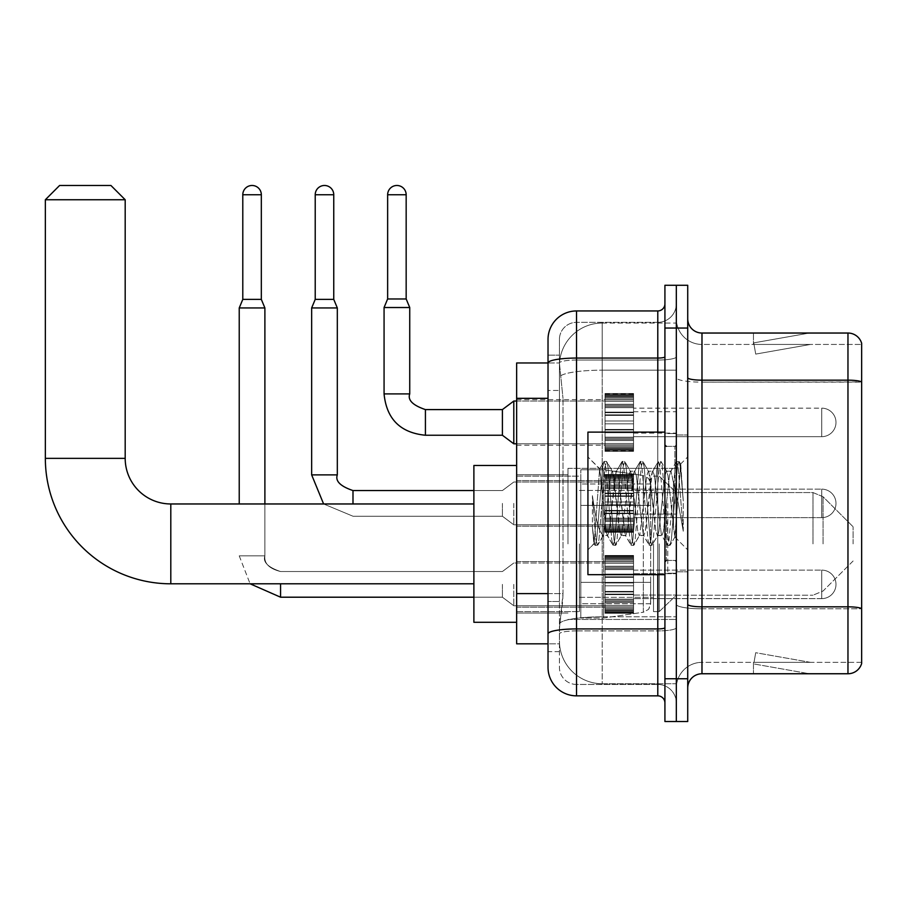 <?xml version="1.0" encoding="UTF-8"?>
<svg xmlns="http://www.w3.org/2000/svg" width="907" height="907" viewBox="0 0 907 907"><rect width="100%" height="100%" fill="white"/><g stroke="black" fill="none" stroke-linecap="round" stroke-linejoin="round"><path stroke-width="0.68" stroke-dasharray="4.54 3.4" d="M676.327 543.883L676.327 468.329L676.327 543.883M567.975 543.883L567.975 468.329L567.975 543.883M605.037 422.424L605.037 450.938L605.037 422.424M516.65 422.424L516.65 445.235L516.65 422.424M605.037 503.396L605.037 531.91L605.037 503.396M516.65 503.396L516.65 480.585L516.65 503.396M605.037 584.369L605.037 612.883L605.037 584.369M516.65 584.369L516.65 607.18L516.65 584.369M633.551 422.424L633.551 450.938L633.551 422.424M633.551 503.396L633.551 531.91L633.551 503.396M633.551 584.369L633.551 612.883L633.551 584.369M676.327 422.424L676.327 433.115L676.327 422.424M676.327 503.396L676.327 573.247L676.327 503.396M676.327 584.369L676.327 595.06L676.327 584.369M548.021 593.62L562.998 593.62L562.714 601.046L559.596 626.714L562.998 593.62L562.998 398.32L562.998 593.62L516.65 593.62L516.65 643.823L559.517 643.823L559.426 640.966A42.765 42.765 0 0 0 602.191 683.731L676.327 683.731L676.327 616.805L676.327 683.731L602.191 683.731L602.191 616.805L602.191 683.731A42.765 42.765 0 0 1 559.426 640.966L559.426 632.27L559.517 643.823L548.021 643.823M559.596 626.714L559.426 632.27L559.596 626.714M516.65 543.883L516.65 465.472L516.65 543.883M602.191 323.062L676.327 323.062L676.327 370.181L676.327 323.062L602.191 323.062A42.765 42.765 0 0 0 559.483 363.56L562.998 398.32L559.483 363.56A42.765 42.765 0 0 1 602.191 323.062L602.191 370.181L676.327 370.181L676.327 616.805L676.327 370.181L602.191 370.181L602.191 323.062A42.765 42.765 0 0 0 559.483 363.56M548.021 355.136L559.426 355.136L548.021 355.136L548.021 390.475L559.426 390.475L559.426 601.466L559.426 355.136L559.426 390.475L548.021 390.475L548.021 601.466L548.021 362.97L559.517 362.97L516.65 362.97L516.65 593.62M559.426 651.657L548.021 651.657L548.021 601.466L548.021 651.657L559.426 651.657L559.426 601.466L559.426 651.657M548.021 667.337A28.514 28.514 0 0 0 576.535 695.85L576.535 684.445A17.108 17.108 0 0 1 559.426 667.337L559.426 363.015L559.426 667.337A17.108 17.108 0 0 0 576.535 684.445L657.79 684.445L657.79 638.823L657.79 695.85A7.131 7.131 0 0 1 664.922 702.982L664.922 303.811L664.922 702.982M676.327 638.823L676.327 356.825L676.327 638.823M664.922 503.396L664.922 574.675L664.922 503.396M664.922 328.051L664.922 285.274L676.327 285.274L676.327 328.051L676.327 285.274L687.721 285.274L687.721 328.051L676.327 328.051L676.327 678.742L676.327 328.051L664.922 328.051L664.922 678.742L676.327 678.742L676.327 721.519L676.327 678.742L687.721 678.742L687.721 328.051M687.721 678.742L687.721 721.519L664.922 721.519L664.922 678.742M676.327 303.811L676.327 356.825L676.327 303.811A18.537 18.537 0 0 1 657.79 322.348A18.537 18.537 0 0 0 676.327 303.811A18.537 18.537 0 0 1 657.79 322.348L657.79 684.445L576.535 684.445L576.535 630.909L657.79 630.909A18.537 3.22 0 0 0 676.327 627.689A18.537 3.22 0 0 1 657.79 630.909L657.79 322.348L576.535 322.348L657.79 322.348M664.922 356.825A7.131 1.236 0 0 1 657.79 358.061L576.535 358.061A28.514 4.954 180 0 0 548.021 363.015L548.021 633.88A28.514 4.954 180 0 1 576.535 628.925L576.535 310.942A28.514 28.514 0 0 0 548.021 339.456A28.514 28.514 0 0 1 576.535 310.942L657.79 310.942A7.131 7.131 0 0 0 664.922 303.811A7.131 7.131 0 0 1 657.79 310.942L657.79 638.823L657.79 630.909L576.535 630.909L576.535 322.348L576.535 360.045L657.79 360.045A18.537 3.22 0 0 0 676.327 356.825A18.537 3.22 0 0 1 657.79 360.045L576.535 360.045L576.535 638.823L576.535 628.925L657.79 628.925A7.131 1.236 0 0 0 664.922 627.689M576.535 695.85L657.79 695.85M548.021 633.88L548.021 638.823M559.426 339.456L559.426 363.015L559.426 339.456A17.108 17.108 0 0 1 576.535 322.348A17.108 17.108 0 0 0 559.426 339.456A17.108 17.108 0 0 1 576.535 322.348M676.327 702.982A18.537 18.537 0 0 0 657.79 684.445A18.537 18.537 0 0 1 676.327 702.982A18.537 18.537 0 0 0 657.79 684.445M687.721 503.396L687.721 434.963L687.721 503.396M667.767 503.396L667.767 573.247L667.767 503.396M676.327 616.726L676.327 377.686L676.327 616.726M861.65 344.445L861.65 382.142L701.984 382.142L701.984 344.445L861.65 344.445L701.984 344.445L701.984 608.812L861.65 608.812L861.65 382.142L861.65 608.812L701.984 608.812L701.984 662.348A25.657 25.657 0 0 0 676.327 688.016A25.657 25.657 0 0 1 701.984 662.348L861.65 662.348L861.65 343.3A14.251 14.251 0 0 0 847.966 333.039L847.966 673.754A14.251 14.251 0 0 0 861.65 663.493L861.65 616.726L861.65 662.348L701.984 662.348L701.984 333.039A14.251 14.251 0 0 1 687.721 318.776L687.721 377.686L687.721 318.776M687.721 688.016L687.721 377.686L687.721 688.016A14.251 14.251 0 0 1 701.984 673.754L701.984 608.812A25.657 4.456 0 0 1 676.327 604.357A25.657 4.456 0 0 0 701.984 608.812L701.984 382.142A25.657 4.456 0 0 1 676.327 377.686L676.327 318.776L676.327 377.686A25.657 4.456 0 0 0 701.984 382.142L861.65 381.938A14.251 2.472 180 0 0 847.966 380.158L701.984 380.158A14.251 2.472 0 0 1 687.721 377.686M808.488 673.584A11.406 11.406 0 0 0 810.473 673.754L753.445 673.754L810.473 673.754A11.406 11.406 0 0 1 808.488 673.584A11.406 11.406 0 0 0 810.473 673.754A11.406 11.406 0 0 1 808.488 673.584A11.406 11.406 0 0 0 810.473 673.754A11.406 11.406 0 0 1 808.488 673.584A11.406 11.406 0 0 0 810.473 673.754A11.406 11.406 0 0 1 808.488 673.584A11.406 11.406 0 0 0 810.473 673.754A11.406 11.406 0 0 1 808.488 673.584A11.406 11.406 0 0 0 810.473 673.754A11.406 11.406 0 0 1 808.488 673.584A11.406 11.406 0 0 0 810.473 673.754A11.406 11.406 0 0 1 808.488 673.584A11.406 11.406 0 0 0 810.473 673.754A11.406 11.406 0 0 1 808.488 673.584A11.406 11.406 0 0 0 810.473 673.754A11.406 11.406 0 0 1 808.488 673.584L753.74 663.924L808.488 673.584M753.445 662.348L753.445 673.754L753.445 662.348M847.966 673.754L701.984 673.754M861.65 343.3A14.251 14.251 0 0 0 847.966 333.039L701.984 333.039M810.473 333.039L753.445 333.039L810.473 333.039A11.406 11.406 0 0 0 808.488 333.209A11.406 11.406 0 0 1 810.473 333.039A11.406 11.406 0 0 0 808.488 333.209A11.406 11.406 0 0 1 810.473 333.039A11.406 11.406 0 0 0 808.488 333.209A11.406 11.406 0 0 1 810.473 333.039A11.406 11.406 0 0 0 808.488 333.209A11.406 11.406 0 0 1 810.473 333.039A11.406 11.406 0 0 0 808.488 333.209A11.406 11.406 0 0 1 810.473 333.039A11.406 11.406 0 0 0 808.488 333.209A11.406 11.406 0 0 1 810.473 333.039A11.406 11.406 0 0 0 808.488 333.209A11.406 11.406 0 0 1 810.473 333.039A11.406 11.406 0 0 0 808.488 333.209A11.406 11.406 0 0 1 810.473 333.039A11.406 11.406 0 0 0 808.488 333.209A11.406 11.406 0 0 1 810.473 333.039M810.473 662.348L754.012 662.348L810.473 662.348L754.012 662.348L810.473 662.348L754.012 662.348L810.473 662.348L754.012 662.348L810.473 662.348L754.012 662.348L810.473 662.348L754.012 662.348L810.473 662.348L754.012 662.348L810.473 662.348L754.012 662.348L810.473 662.348L754.012 662.348L810.473 662.348L755.712 652.7L754.012 662.348L755.712 652.7L754.012 662.348L755.712 652.7L754.012 662.348L755.712 652.7L754.012 662.348L755.712 652.7L754.012 662.348L755.712 652.7L754.012 662.348L755.712 652.7L754.012 662.348L755.712 652.7L754.012 662.348L755.712 652.7L754.012 662.348L755.712 652.7L810.473 662.348M754.012 344.445L753.74 342.869L808.488 333.209L753.74 342.869L754.012 344.445L753.74 342.869L808.488 333.209L753.74 342.869L754.012 344.445L753.74 342.869L808.488 333.209L753.74 342.869L754.012 344.445L753.74 342.869L808.488 333.209L753.74 342.869L754.012 344.445L753.74 342.869L808.488 333.209L753.74 342.869L754.012 344.445L753.74 342.869L808.488 333.209L753.74 342.869L754.012 344.445L753.74 342.869L808.488 333.209L753.74 342.869L754.012 344.445L753.74 342.869L808.488 333.209L753.74 342.869L754.012 344.445L753.74 342.869L808.488 333.209L753.74 342.869L754.012 344.445L810.473 344.445L754.012 344.445L810.473 344.445L754.012 344.445L810.473 344.445L754.012 344.445L810.473 344.445L754.012 344.445L810.473 344.445L754.012 344.445L810.473 344.445L754.012 344.445L810.473 344.445L754.012 344.445L810.473 344.445L754.012 344.445L810.473 344.445L754.012 344.445L755.712 354.093L754.012 344.445M701.984 344.445A25.657 25.657 0 0 1 676.327 318.776A25.657 25.657 0 0 0 701.984 344.445A25.657 25.657 0 0 1 676.327 318.776M753.445 333.039L753.445 344.445L753.445 333.039M810.473 344.445L755.712 354.093L810.473 344.445M664.922 574.675L587.929 574.675L587.929 432.117L587.929 549.869L587.929 432.117L664.922 432.117M621.182 503.396L618.166 475.495L616.658 471.175L616.182 471.583L609.119 531.298L607.611 535.618L607.134 535.209L606.103 531.298L599.606 468.976L594.142 543.656L592.396 527.318L592.396 495.664L593.586 503.396C596.182 520.72 599.051 530.98 602.191 534.178L602.191 503.396L602.191 534.178L603.087 535.618L602.191 534.178C599.051 530.98 596.182 520.72 593.586 503.396L592.396 495.664L595.91 539.79L597.418 545.413L595.91 539.79L592.396 495.664L592.396 527.318L594.788 545.096L592.396 527.318L593.904 543.576L595.162 545.413L593.904 543.576L587.929 549.869L594.142 543.656L599.606 468.976L603.847 461.697L602.702 467.003L596.67 539.79L595.162 545.413L597.792 545.096L595.162 545.413L596.67 539.79L602.702 467.003L604.209 461.38L599.606 468.976L587.929 456.924L599.89 468.874L602.191 493.34L602.191 503.396L602.191 493.34L606.103 531.298L607.134 535.209L612.894 545.096L611.76 539.79L605.717 467.003L604.209 461.38L606.477 461.38L604.969 467.003L598.937 539.79L597.792 545.096L603.563 535.209L607.611 535.618L612.894 545.096L611.76 539.79L605.717 467.003L604.209 461.38L606.477 461.38L604.969 467.003L598.937 539.79L597.792 545.096L603.087 535.618L607.611 535.618L609.119 531.298L615.15 475.495L616.182 471.583L621.953 461.697L620.807 467.003L614.776 539.79L612.894 545.096L615.524 545.413L614.016 539.79L607.985 467.003L606.477 461.38L612.61 471.583L612.134 471.175L610.626 475.495L603.563 535.209L610.626 475.495L612.134 471.175L616.658 471.175L621.953 461.697L620.807 467.003L614.776 539.79L613.268 545.413L615.524 545.413L614.016 539.79L607.985 467.003L606.851 461.697L612.134 471.175L616.658 471.175L618.166 475.495L625.24 535.209L621.182 503.396M616.658 503.396L613.642 475.495L612.61 471.583L619.674 531.298L621.182 535.618L619.674 531.298L616.658 503.396M639.288 503.396L636.272 475.495L634.764 471.175L634.288 471.583L627.225 531.298L625.717 535.618L625.24 535.209L631 545.096L629.866 539.79L623.823 467.003L621.953 461.697L624.583 461.38L623.075 467.003L617.032 539.79L615.524 545.413L621.669 535.209L625.717 535.618L631 545.096L629.866 539.79L623.823 467.003L622.315 461.38L624.583 461.38L623.075 467.003L617.032 539.79L615.898 545.096L621.182 535.618L625.717 535.618L627.225 531.298L633.256 475.495L634.288 471.583L640.059 461.697L638.913 467.003L632.882 539.79L631 545.096L633.63 545.413L632.122 539.79L626.091 467.003L624.583 461.38L630.716 471.583L630.24 471.175L628.732 475.495L621.669 535.209L628.732 475.495L630.24 471.175L634.764 471.175L640.059 461.697L638.913 467.003L632.882 539.79L631.374 545.413L633.63 545.413L632.122 539.79L626.091 467.003L624.946 461.697L630.24 471.175L634.764 471.175L636.272 475.495L643.335 535.209L639.288 503.396M634.764 503.396L631.748 475.495L630.716 471.583L637.78 531.298L639.288 535.618L637.78 531.298L634.764 503.396M657.394 503.396L654.378 475.495L652.87 471.175L652.394 471.583L645.331 531.298L643.823 535.618L643.335 535.209L649.106 545.096L647.972 539.79L641.929 467.003L640.059 461.697L642.689 461.38L641.181 467.003L635.138 539.79L633.63 545.413L639.764 535.209L643.823 535.618L649.106 545.096L647.972 539.79L641.929 467.003L640.421 461.38L642.689 461.38L641.181 467.003L635.138 539.79L634.004 545.096L639.288 535.618L643.823 535.618L645.331 531.298L651.362 475.495L652.394 471.583L658.153 461.697L657.019 467.003L650.988 539.79L649.106 545.096L651.736 545.413L650.228 539.79L644.197 467.003L642.689 461.38L648.822 471.583L648.346 471.175L646.838 475.495L639.764 535.209L646.838 475.495L648.346 471.175L652.87 471.175L658.153 461.697L657.019 467.003L650.988 539.79L649.48 545.413L651.736 545.413L650.228 539.79L644.197 467.003L643.052 461.697L648.346 471.175L652.87 471.175L654.378 475.495L661.441 535.209L657.394 503.396M652.87 503.396L649.854 475.495L648.822 471.583L655.886 531.298L657.394 535.618L655.886 531.298L652.87 503.396M673.47 482.694L673.47 527.738L667.96 475.495L666.452 471.175L664.944 475.495L658.901 531.298L657.394 535.618L661.929 535.618L667.212 545.096L666.067 539.79L660.035 467.003L658.153 461.697L660.795 461.38L659.287 467.003L653.244 539.79L651.736 545.413L657.87 535.209L661.929 535.618L667.212 545.096L666.067 539.79L660.035 467.003L658.527 461.38L660.795 461.38L659.287 467.003L653.244 539.79L652.11 545.096L657.87 535.209L658.901 531.298L664.944 475.495L666.452 471.175L670.976 471.175L669.468 475.495L663.436 531.298L661.929 535.618L663.436 531.298L669.468 475.495L670.5 471.583L676.259 461.697L675.125 467.003L669.094 539.79L667.212 545.096L669.842 545.413L668.334 539.79L662.303 467.003L660.795 461.38L666.928 471.583L670.976 471.175L676.259 461.697L675.125 467.003L669.094 539.79L667.586 545.413L669.842 545.413L668.334 539.79L662.303 467.003L661.158 461.697L666.928 471.583L667.96 475.495L674.763 536.899L680.749 464.237L683.266 500.981L683.266 531.241L678.277 503.396L670.976 471.175L673.47 482.694L673.47 527.738L675.046 536.797L680.499 464.146L683.266 500.981L680.409 467.003L678.901 461.38L677.393 467.003L671.35 539.79L669.842 545.413L671.35 539.79L677.393 467.003L678.901 461.38L680.409 467.003L683.266 500.981L683.266 531.241L678.141 467.003L676.259 461.697L678.901 461.38L676.633 461.38L678.141 467.003L683.266 531.241L678.277 503.396L673.47 482.694M516.65 622.293L473.885 622.293L473.885 465.472L473.885 622.293L473.885 503.963L170.799 503.963L170.799 583.802A125.449 125.449 0 0 1 45.35 458.352L45.35 199.744L125.189 199.744L45.35 199.744L125.189 199.744L110.926 185.482L59.601 185.482L110.926 185.482L59.601 185.482L45.35 199.744M45.35 458.352L125.189 458.352L45.35 458.352L125.189 458.352L125.189 199.744M853.102 543.883L853.102 526.774L853.102 543.883M659.219 543.883L659.219 611.601L659.219 543.883M653.516 543.883L653.516 611.601L653.516 543.883M579.38 543.883L579.38 611.601L579.38 543.883M580.809 505.392L580.809 618.018L580.809 582.373L650.659 582.373L650.659 603.756L650.659 484.009L650.659 505.392L580.809 505.392L580.809 484.009L580.809 603.756L580.809 582.373L650.659 582.373L650.659 484.009L650.659 505.392L580.809 505.392L580.809 469.747L580.809 618.018L580.809 582.373L650.659 582.373L650.659 603.767L580.809 603.756L580.809 582.373L603.62 582.373L603.62 618.018L603.62 469.747L603.62 505.392L580.809 505.392L580.809 484.009L580.809 603.756L650.659 603.756L648.584 609.368L643.335 612.236L643.335 582.373L650.659 582.373L650.534 605.252L648.584 609.368L643.335 612.236L643.335 582.373L603.62 582.373L603.62 618.018L603.62 469.747L603.62 505.392L643.335 505.392L643.335 475.529L643.335 612.236L603.62 618.018L580.809 618.018L603.62 618.018L643.335 612.236L643.335 475.529L648.584 478.408L650.659 483.998L580.809 484.009L650.659 483.998L650.659 505.392L580.809 505.392M473.885 503.963L473.885 543.883L473.885 465.472L516.65 465.472M650.659 505.392L643.335 505.392L643.335 475.529L603.62 469.747L580.809 469.747L603.62 469.747L643.335 475.529L648.584 478.408L650.534 482.513L650.659 505.392M821.731 598.631A14.251 14.251 0 0 0 835.993 584.369A14.251 14.251 0 0 0 821.731 570.118A14.251 14.251 0 0 1 835.993 584.369A14.251 14.251 0 0 1 821.731 598.631A14.251 14.251 0 0 0 835.993 584.369A14.251 14.251 0 0 0 821.731 570.118A14.251 14.251 0 0 1 835.993 584.369A14.251 14.251 0 0 1 821.731 598.631A14.251 14.251 0 0 0 835.993 584.369A14.251 14.251 0 0 0 821.731 570.118A14.251 14.251 0 0 1 835.993 584.369A14.251 14.251 0 0 1 821.731 598.631A14.251 14.251 0 0 0 835.993 584.369A14.251 14.251 0 0 0 821.731 570.118A14.251 14.251 0 0 1 835.993 584.369A14.251 14.251 0 0 1 821.731 598.631A14.251 14.251 0 0 0 835.993 584.369A14.251 14.251 0 0 0 821.731 570.118A14.251 14.251 0 0 1 835.993 584.369A14.251 14.251 0 0 1 821.731 598.631A14.251 14.251 0 0 0 835.993 584.369A14.251 14.251 0 0 0 821.731 570.118A14.251 14.251 0 0 1 835.993 584.369A14.251 14.251 0 0 1 821.731 598.631L821.731 570.118L821.731 598.631L821.731 570.118L821.731 598.631L821.731 570.118L821.731 598.631L821.731 570.118L821.731 598.631L821.731 570.118L821.731 598.631L821.731 570.118L821.731 598.631L821.731 570.118L821.731 598.631L821.731 570.118L821.731 598.631L821.731 570.118L821.731 598.631L821.731 570.118L821.731 598.631L821.731 570.118L821.731 598.631L821.731 570.118L821.731 598.631L633.551 598.631L821.731 598.631M261.329 194.756L261.329 299.389L261.329 194.756L261.329 299.389L261.329 194.756L261.329 299.389L261.329 194.756L261.329 299.389L261.329 194.756L261.329 299.389L261.329 194.756L242.793 194.756A9.263 9.263 0 0 1 252.067 185.482A9.263 9.263 0 0 1 261.329 194.756A9.263 9.263 0 0 0 252.067 185.482A9.263 9.263 0 0 0 242.793 194.756A9.263 9.263 0 0 1 252.067 185.482A9.263 9.263 0 0 1 261.329 194.756A9.263 9.263 0 0 0 252.067 185.482A9.263 9.263 0 0 0 242.793 194.756A9.263 9.263 0 0 1 252.067 185.482A9.263 9.263 0 0 1 261.329 194.756A9.263 9.263 0 0 0 252.067 185.482A9.263 9.263 0 0 0 242.793 194.756A9.263 9.263 0 0 1 252.067 185.482A9.263 9.263 0 0 1 261.329 194.756A9.263 9.263 0 0 0 252.067 185.482A9.263 9.263 0 0 0 242.793 194.756A9.263 9.263 0 0 1 252.067 185.482A9.263 9.263 0 0 1 261.329 194.756A9.263 9.263 0 0 0 252.067 185.482A9.263 9.263 0 0 0 242.793 194.756A9.263 9.263 0 0 1 252.067 185.482A9.263 9.263 0 0 1 261.329 194.756L261.329 299.389L242.793 299.389L261.329 299.389L242.793 299.389L261.329 299.389L242.793 299.389L261.329 299.389L242.793 299.389L261.329 299.389L242.793 299.389L261.329 299.389L242.793 299.389L261.329 299.389L242.793 299.389L261.329 299.389L242.793 299.389L261.329 299.389L242.793 299.389L261.329 299.389L242.793 299.389L261.329 299.389L242.793 299.389L252.067 299.389L242.793 299.389L239.233 307.949L264.889 307.949L239.233 307.949L264.889 307.949L239.233 307.949L264.889 307.949L239.233 307.949L264.889 307.949L239.233 307.949L264.889 307.949L239.233 307.949L264.889 307.949L239.233 307.949L264.889 307.949L239.233 307.949L264.889 307.949L239.233 307.949L264.889 307.949L239.233 307.949L264.889 307.949L239.233 307.949L264.889 307.949L239.233 307.949L239.233 503.963M502.399 584.369L502.399 597.203L502.399 584.369M513.804 584.369L513.804 605.751L513.804 584.369M264.889 503.963L264.889 307.949L264.889 555.855L264.889 307.949L264.889 555.855L264.889 307.949L264.889 555.855L264.889 307.949L264.889 555.855L264.889 307.949L264.889 555.855L239.233 555.855L264.889 555.855L239.233 555.855L264.889 555.855L239.233 555.855L264.889 555.855L239.233 555.855L264.889 555.855L239.233 555.855L264.889 555.855L239.233 555.855L264.889 555.855L239.233 555.855L264.889 555.855L239.233 555.855L264.889 555.855L239.233 555.855L264.889 555.855L239.233 555.855L264.889 555.855L239.233 555.855L264.889 555.855L239.233 555.855L264.889 555.855L264.889 307.949L239.233 307.949L242.793 299.389L239.233 307.949M242.793 194.756L242.793 299.389M605.037 612.304L605.037 610.57L605.037 613.279L605.037 612.304L633.551 612.304L633.551 609.685L605.037 609.685L605.037 613.279L605.037 609.685L633.551 609.685L633.551 613.279L633.551 609.685L633.551 613.279L633.551 609.685L605.037 609.685L605.037 610.57L633.551 610.57L633.551 613.279L633.551 608.597L633.551 613.279L633.551 609.685L633.551 611.42L633.551 609.685L605.037 609.685L605.037 611.42L605.037 608.597L605.037 611.42L633.551 611.454L633.551 607.123L633.551 613.279L633.551 605.445L633.551 613.279L633.551 609.685L605.037 609.685L633.551 609.685L633.551 613.279L633.551 605.445L633.551 613.279L633.551 609.685L605.037 609.685L605.037 610.57L633.551 610.57L633.551 613.279L633.551 602.509L633.551 613.279L633.551 609.685L633.551 611.42L633.551 609.685L605.037 609.685L605.037 611.42L633.551 611.454L633.551 601.443L633.551 613.279L633.551 599.142L633.551 613.279L633.551 609.685L605.037 609.685L633.551 609.685L633.551 613.279L633.551 599.142L633.551 613.279L633.551 609.685L605.037 609.685L605.037 612.304L633.551 612.304L633.551 613.279L633.551 594.096L633.551 613.279L633.551 612.304L605.037 612.304L605.037 609.685L605.037 611.42L633.551 611.42L633.551 609.685L605.037 609.685L633.551 609.685L633.551 611.42L633.551 591.387L633.551 613.279L633.551 609.685L605.037 609.685L605.037 610.57L633.551 610.57L633.551 612.304L605.037 612.304L605.037 613.279L633.551 613.279L605.037 613.279L605.037 610.57L633.551 610.57L605.037 610.57L605.037 613.279L605.037 611.454L633.551 611.42L633.551 591.387L633.551 611.42L605.037 611.454L605.037 613.279L633.551 613.279L605.037 613.279L605.037 612.304L633.551 612.304L605.037 612.304L605.037 609.685L605.037 611.42L605.037 609.685L633.551 609.685L633.551 610.57L605.037 610.57L605.037 607.123L605.037 608.597L633.551 608.597L633.551 585.797L633.551 608.597L605.037 608.597L605.037 611.42L633.551 611.454L605.037 611.42L633.551 611.42L605.037 611.454L605.037 613.279L633.551 613.279L605.037 613.279L605.037 612.304L633.551 612.304L605.037 612.304L605.037 609.685L605.037 610.57L633.551 610.57L605.037 610.57L605.037 605.445L605.037 607.123L633.551 607.123L633.551 582.94L633.551 607.123L605.037 607.123L605.037 608.597L633.551 608.597L605.037 608.597L605.037 611.42L633.551 611.454L605.037 611.42L633.551 611.42L605.037 611.454L605.037 613.279L633.551 613.279L605.037 613.279L605.037 612.304L633.551 612.304L605.037 612.304L605.037 609.685L633.551 609.685L633.551 611.42L605.037 611.454L605.037 609.685L605.037 610.57L633.551 610.57L605.037 610.57L605.037 605.445L605.037 606.919L605.037 605.445L633.551 605.445L633.551 606.919L633.551 576.795L633.551 606.919L633.551 605.445L605.037 605.445L605.037 607.123L633.551 607.123L605.037 607.123L605.037 608.597L633.551 608.597L605.037 608.597L605.037 611.42L633.551 611.42L605.037 611.42L605.037 613.279L633.551 613.279L605.037 613.279L605.037 612.304L633.551 612.304L605.037 612.304L605.037 609.685L605.037 611.42L605.037 609.685L633.551 609.685L605.037 609.685L605.037 610.57L633.551 610.57L605.037 610.57L605.037 602.509L605.037 606.919L633.551 606.919L633.551 576.795L633.551 606.919L605.037 606.919L605.037 605.445L633.551 605.445L605.037 605.445L605.037 607.123L633.551 607.123L605.037 607.123L605.037 608.597L633.551 608.597L605.037 608.597L605.037 611.42L633.551 611.454L605.037 611.42L605.037 613.279L633.551 613.279L605.037 613.279L605.037 612.304L633.551 612.304L605.037 612.304L605.037 609.685L605.037 611.42L605.037 609.685L633.551 609.685L633.551 610.57L605.037 610.57L633.551 610.57L605.037 610.57L605.037 601.443L605.037 602.509L633.551 602.509L633.551 574.641L633.551 602.509L605.037 602.509L605.037 606.919L633.551 606.919L605.037 606.919L605.037 605.445L633.551 605.445L605.037 605.445L605.037 607.123L633.551 607.123L605.037 607.123L605.037 608.597L633.551 608.597L605.037 608.597L605.037 611.42L633.551 611.454L605.037 611.42L605.037 613.279L633.551 613.279L605.037 613.279L605.037 612.304L633.551 612.304L605.037 612.304L605.037 609.685L605.037 610.57L633.551 610.57L605.037 610.57L605.037 599.142L605.037 601.443L633.551 601.443L633.551 574.086L633.551 601.443L605.037 601.443L605.037 602.509L633.551 602.509L605.037 602.509L605.037 606.919L633.551 606.919L605.037 606.919L605.037 605.445L633.551 605.445L605.037 605.445L605.037 607.123L633.551 607.123L605.037 607.123L605.037 608.597L633.551 608.597L605.037 608.597L605.037 611.42L633.551 611.454L605.037 611.42L605.037 613.279L633.551 613.279L605.037 613.279L605.037 612.304L633.551 612.304L605.037 612.304L605.037 609.685L633.551 609.685L633.551 611.42L605.037 611.454L605.037 609.685L605.037 610.57L633.551 610.57L605.037 610.57L605.037 599.142L605.037 600.207L605.037 599.142L633.551 599.142L633.551 600.207L633.551 568.53L633.551 600.207L633.551 599.142L605.037 599.142L605.037 601.443L633.551 601.443L605.037 601.443L605.037 602.509L633.551 602.509L605.037 602.509L605.037 606.919L633.551 606.919L605.037 606.919L605.037 605.445L633.551 605.445L605.037 605.445L605.037 607.123L633.551 607.123L605.037 607.123L605.037 608.597L633.551 608.597L605.037 608.597L605.037 611.42L633.551 611.454L605.037 611.42L633.551 611.42L605.037 611.454L605.037 613.279L633.551 613.279L605.037 613.279L605.037 612.304L633.551 612.304L605.037 612.304L605.037 609.685L605.037 611.42L605.037 609.685L633.551 609.685L605.037 609.685L605.037 610.57L633.551 610.57L605.037 610.57L605.037 594.663L605.037 600.207L633.551 600.207L633.551 568.53L633.551 600.207L605.037 600.207L605.037 599.142L633.551 599.142L605.037 599.142L605.037 601.443L633.551 601.443L605.037 601.443L605.037 602.509L633.551 602.509L605.037 602.509L605.037 606.919L633.551 606.919L605.037 606.919L605.037 605.445L633.551 605.445L605.037 605.445L605.037 607.123L633.551 607.123L605.037 607.123L605.037 608.597L633.551 608.597L605.037 608.597L605.037 611.42L633.551 611.454L605.037 611.42L633.551 611.42L605.037 611.454L605.037 613.279L633.551 613.279L605.037 613.279L605.037 612.304L633.551 612.304L605.037 612.304L605.037 609.685L605.037 611.42L605.037 609.685L633.551 609.685L633.551 610.57L605.037 610.57L605.037 594.096L633.551 594.663L633.551 567.294L633.551 594.663L605.037 594.663L605.037 600.207L633.551 600.207L605.037 600.207L605.037 599.142L633.551 599.142L605.037 599.142L605.037 601.443L633.551 601.443L605.037 601.443L605.037 602.509L633.551 602.509L605.037 602.509L605.037 606.919L633.551 606.919L605.037 606.919L605.037 605.445L633.551 605.445L605.037 605.445L605.037 607.123L633.551 607.123L605.037 607.123L605.037 608.597L633.551 608.597L605.037 608.597L605.037 611.42L633.551 611.454L605.037 611.42L633.551 611.42L605.037 611.454L605.037 613.279L633.551 613.279L605.037 613.279L605.037 612.304L633.551 612.304L605.037 612.304M605.037 591.387L605.037 594.096L605.037 591.387L633.551 591.942L633.551 566.229L633.551 594.096L633.551 561.818L633.551 591.942L605.037 591.387L605.037 594.096L633.551 594.096L605.037 594.096L605.037 585.797L605.037 591.942L633.551 591.942L633.551 561.818L633.551 591.942L605.037 591.942L633.551 591.387L605.037 591.387L605.037 594.096L633.551 594.096L605.037 594.663L633.551 594.663L605.037 594.663L605.037 582.94L605.037 585.797L633.551 585.797L633.551 561.614L633.551 585.797L605.037 585.797L633.551 585.797L605.037 585.797L605.037 591.942L633.551 591.942L605.037 591.387L633.551 591.387L605.037 591.387L605.037 594.096L633.551 594.096L605.037 594.096L633.551 594.663L605.037 594.663L605.037 600.207L633.551 600.207L605.037 600.207L605.037 576.795L605.037 582.94L633.551 582.94L633.551 560.152L633.551 582.94L605.037 582.94L633.551 582.94L605.037 582.94L605.037 585.797L633.551 585.797L605.037 585.797L633.551 585.797L605.037 585.797L605.037 591.942L633.551 591.942L605.037 591.387L633.551 591.387L605.037 591.387L605.037 594.096L633.551 594.096L605.037 594.096L633.551 594.663L605.037 594.663L605.037 600.207L633.551 600.207L605.037 600.207L605.037 599.142L633.551 599.142L605.037 599.142L605.037 576.795L633.551 577.351L633.551 557.317L633.551 577.351L605.037 576.795L605.037 582.94L633.551 582.94L605.037 582.94L633.551 582.94L605.037 582.94L605.037 585.797L633.551 585.797L605.037 585.797L633.551 585.797L605.037 585.797L605.037 591.942L633.551 591.942L605.037 591.387L633.551 591.387L605.037 591.387L605.037 594.096L633.551 594.096L605.037 594.096L633.551 594.663L605.037 594.663L605.037 600.207L633.551 600.207L605.037 600.207L605.037 599.142L633.551 599.142L605.037 599.142L605.037 601.443L633.551 601.443L605.037 601.443L605.037 574.641L605.037 577.351L633.551 577.351L633.551 555.469L633.551 577.351L605.037 577.351L633.551 576.795L605.037 576.795L605.037 582.94L633.551 582.94L605.037 582.94L633.551 582.94L605.037 582.94L605.037 585.797L633.551 585.797L605.037 585.797L633.551 585.797L605.037 585.797L605.037 591.942L633.551 591.942L605.037 591.387L633.551 591.387L605.037 591.387L605.037 594.096L633.551 594.096L605.037 594.096L633.551 594.663L605.037 594.663L605.037 600.207L633.551 600.207L605.037 600.207L605.037 599.142L633.551 599.142L605.037 599.142L605.037 601.443L633.551 601.443L605.037 601.443L605.037 602.509L633.551 602.509L605.037 602.509L605.037 574.086L633.551 574.641L633.551 555.469L633.551 574.641L605.037 574.641L605.037 577.351L633.551 577.351L605.037 576.795L633.551 576.795L605.037 576.795L605.037 582.94L633.551 582.94L605.037 582.94L633.551 582.94L605.037 582.94L605.037 585.797L633.551 585.797L605.037 585.797L633.551 585.797L605.037 585.797L605.037 591.942L633.551 591.942L605.037 591.387L633.551 591.387L605.037 591.387L605.037 594.096L633.551 594.096L605.037 594.096L633.551 594.663L605.037 594.663L605.037 600.207L633.551 600.207L605.037 600.207L605.037 599.142L633.551 599.142L605.037 599.142L605.037 601.443L633.551 601.443L605.037 601.443L605.037 602.509L633.551 602.509L605.037 602.509L605.037 606.919L633.551 606.919L605.037 606.919L605.037 568.53L605.037 574.086L633.551 574.086L633.551 555.469L633.551 574.086L605.037 574.086L633.551 574.641L605.037 574.641L605.037 577.351L633.551 577.351L605.037 576.795L633.551 576.795L605.037 576.795L605.037 582.94L633.551 582.94L605.037 582.94L633.551 582.94L605.037 582.94L605.037 585.797L633.551 585.797L605.037 585.797L633.551 585.797L605.037 585.797L605.037 591.942L633.551 591.942L605.037 591.387L633.551 591.387L605.037 591.387L605.037 594.096L633.551 594.096L605.037 594.096L633.551 594.663L605.037 594.663L605.037 600.207L633.551 600.207L605.037 600.207L605.037 599.142L633.551 599.142L605.037 599.142L605.037 601.443L633.551 601.443L605.037 601.443L605.037 602.509L633.551 602.509L605.037 602.509L605.037 606.919L633.551 606.919L605.037 606.919L605.037 605.445L633.551 605.445L605.037 605.445L605.037 568.53L605.037 569.607L605.037 568.53L633.551 568.53L633.551 569.607L633.551 555.469L633.551 569.607L633.551 568.53L605.037 568.53L605.037 574.086L633.551 574.086L605.037 574.086L633.551 574.641L605.037 574.641L605.037 577.351L633.551 577.351L605.037 576.795L633.551 576.795L605.037 576.795L605.037 582.94L633.551 582.94L605.037 582.94L633.551 582.94L605.037 582.94L605.037 585.797L633.551 585.797L605.037 585.797L633.551 585.797L605.037 585.797L605.037 591.942L633.551 591.942L605.037 591.387L633.551 591.387L605.037 591.387L605.037 594.096L633.551 594.096L605.037 594.096L633.551 594.663L605.037 594.663L605.037 600.207L633.551 600.207L605.037 600.207L605.037 599.142L633.551 599.142L605.037 599.142L605.037 601.443L633.551 601.443L605.037 601.443L605.037 602.509L633.551 602.509L605.037 602.509L605.037 606.919L633.551 606.919L605.037 606.919L605.037 605.445L633.551 605.445L605.037 605.445L605.037 607.123L633.551 607.123L605.037 607.123L605.037 567.294L605.037 569.607L633.551 569.607L633.551 555.469L633.551 569.607L605.037 569.607L605.037 568.53L633.551 568.53L605.037 568.53L605.037 574.086L633.551 574.086L605.037 574.086L633.551 574.641L605.037 574.641L605.037 577.351L633.551 577.351L605.037 576.795L633.551 576.795L605.037 576.795L605.037 582.94L633.551 582.94L605.037 582.94L633.551 582.94L605.037 582.94L605.037 585.797L633.551 585.797L605.037 585.797L633.551 585.797L605.037 585.797L605.037 591.942L633.551 591.942L605.037 591.387L633.551 591.387L605.037 591.387L605.037 594.096L633.551 594.096L605.037 594.096L633.551 594.663L605.037 594.663L605.037 600.207L633.551 600.207L605.037 600.207L605.037 599.142L633.551 599.142L605.037 599.142L605.037 601.443L633.551 601.443L605.037 601.443L605.037 602.509L633.551 602.509L605.037 602.509L605.037 606.919L633.551 606.919L605.037 606.919L605.037 605.445L633.551 605.445L605.037 605.445L605.037 607.123L633.551 607.123L605.037 607.123L605.037 608.597L633.551 608.597L605.037 608.597L605.037 566.229L605.037 567.294L633.551 567.294L633.551 555.469L633.551 567.294L605.037 567.294L605.037 569.607L633.551 569.607L605.037 569.607L605.037 568.53L633.551 568.53L605.037 568.53L605.037 574.086L633.551 574.086L605.037 574.086L633.551 574.641L605.037 574.641L605.037 577.351L633.551 577.351L605.037 576.795L633.551 576.795L605.037 576.795L605.037 582.94L633.551 582.94L605.037 582.94L633.551 582.94L605.037 582.94L605.037 585.797L633.551 585.797L605.037 585.797L633.551 585.797L605.037 585.797L605.037 591.942L633.551 591.942L605.037 591.387L633.551 591.387L605.037 591.387L605.037 594.096L633.551 594.096L605.037 594.096L633.551 594.663L605.037 594.663L605.037 600.207L633.551 600.207L605.037 600.207L605.037 599.142L633.551 599.142L605.037 599.142L605.037 601.443L633.551 601.443L605.037 601.443L605.037 602.509L633.551 602.509L605.037 602.509L605.037 606.919L633.551 606.919L605.037 606.919L605.037 605.445L633.551 605.445L605.037 605.445L605.037 607.123L633.551 607.123L605.037 607.123L605.037 608.597L633.551 608.597L605.037 608.597L605.037 611.42L633.551 611.454L605.037 611.42L633.551 611.42L605.037 611.454L605.037 613.279L605.037 609.685L633.551 609.685L633.551 611.42L605.037 611.454L605.037 561.818L605.037 566.229L633.551 566.229L633.551 555.469L633.551 566.229L605.037 566.229L605.037 567.294L633.551 567.294L605.037 567.294L605.037 569.607L633.551 569.607L605.037 569.607L605.037 568.53L633.551 568.53L605.037 568.53L605.037 574.086L633.551 574.086L605.037 574.086L633.551 574.641L605.037 574.641L605.037 577.351L633.551 577.351L605.037 576.795L633.551 576.795L605.037 576.795L605.037 582.94L633.551 582.94L605.037 582.94L633.551 582.94L605.037 582.94L605.037 585.797L633.551 585.797L605.037 585.797L633.551 585.797L605.037 585.797L605.037 591.942L633.551 591.942L605.037 591.387M605.037 563.292L605.037 561.614L605.037 563.292L633.551 563.292L633.551 555.469L633.551 563.292L633.551 555.469L633.551 563.292L605.037 563.292L605.037 561.818L633.551 561.818L605.037 561.818L605.037 566.229L605.037 560.152L605.037 561.614L633.551 561.614L633.551 555.469L633.551 561.614L605.037 561.614L605.037 563.292L633.551 563.292L605.037 563.292L605.037 561.818L633.551 561.818L605.037 561.818L605.037 566.229L633.551 566.229L605.037 566.229L605.037 557.317L605.037 560.152L633.551 560.152L633.551 555.469L633.551 560.152L605.037 560.152L605.037 561.614L633.551 561.614L605.037 561.614L605.037 563.292L633.551 563.292L605.037 563.292L605.037 561.818L633.551 561.818L605.037 561.818L605.037 566.229L633.551 566.229L605.037 566.229L605.037 567.294L633.551 567.294L605.037 567.294L605.037 555.469L605.037 559.052L605.037 555.469L605.037 557.283L633.551 557.317L633.551 555.469L633.551 559.052L633.551 555.469L633.551 557.283L605.037 557.283L633.551 557.283L605.037 557.317L605.037 560.152L633.551 560.152L605.037 560.152L605.037 561.614L633.551 561.614L605.037 561.614L605.037 563.292L633.551 563.292L605.037 563.292L605.037 561.818L633.551 561.818L605.037 561.818L605.037 566.229L633.551 566.229L605.037 566.229L605.037 567.294L633.551 567.294L605.037 567.294L605.037 569.607L633.551 569.607L605.037 569.607L605.037 555.469L633.551 555.469L605.037 555.469L605.037 556.445L633.551 556.445L605.037 556.445L605.037 558.168L633.551 558.168L605.037 558.168L605.037 559.052L633.551 559.052L605.037 559.052L605.037 555.469L605.037 557.283L633.551 557.317L605.037 557.283L633.551 557.283L605.037 557.317L605.037 560.152L633.551 560.152L605.037 560.152L605.037 561.614L633.551 561.614L605.037 561.614L605.037 563.292L633.551 563.292L605.037 563.292L605.037 561.818L633.551 561.818L605.037 561.818L605.037 566.229L633.551 566.229L605.037 566.229L605.037 567.294L633.551 567.294L605.037 567.294L605.037 569.607L633.551 569.607L605.037 569.607L605.037 568.53L633.551 568.53L605.037 568.53L605.037 574.086L605.037 555.469L633.551 555.469L605.037 555.469L605.037 556.445L633.551 556.445L605.037 556.445L605.037 558.168L633.551 558.168L605.037 558.168L605.037 559.052L633.551 559.052L605.037 559.052L605.037 555.469L605.037 557.283L633.551 557.317L605.037 557.283L633.551 557.283L605.037 557.317L605.037 560.152L633.551 560.152L605.037 560.152L605.037 561.614L633.551 561.614L605.037 561.614L605.037 563.292L633.551 563.292L605.037 563.292L605.037 561.818L633.551 561.818L605.037 561.818L605.037 566.229L633.551 566.229L605.037 566.229L605.037 567.294L633.551 567.294L605.037 567.294L605.037 569.607L633.551 569.607L605.037 569.607L605.037 568.53L633.551 568.53L605.037 568.53L605.037 574.086L633.551 574.086L605.037 574.641L605.037 555.469L633.551 555.469L605.037 555.469L605.037 556.445L633.551 556.445L605.037 556.445L605.037 558.168L633.551 558.168L605.037 558.168L605.037 559.052L633.551 559.052L605.037 559.052L605.037 555.469L605.037 557.283L633.551 557.317L605.037 557.283L633.551 557.283L605.037 557.317L605.037 560.152L633.551 560.152L605.037 560.152L605.037 561.614L633.551 561.614L605.037 561.614L605.037 563.292L633.551 563.292L605.037 563.292L605.037 561.818L633.551 561.818L605.037 561.818L605.037 566.229L633.551 566.229L605.037 566.229L605.037 567.294L633.551 567.294L605.037 567.294L605.037 569.607L633.551 569.607L605.037 569.607L605.037 568.53L633.551 568.53L605.037 568.53L605.037 574.086L633.551 574.086L605.037 574.086L633.551 574.641L605.037 574.641L605.037 577.351L605.037 555.469L633.551 555.469L605.037 555.469L605.037 556.445L633.551 556.445L605.037 556.445L605.037 558.168L633.551 558.168L605.037 558.168L605.037 559.052L633.551 559.052L605.037 559.052L605.037 555.469L605.037 557.283L633.551 557.317L605.037 557.283L633.551 557.283L605.037 557.317L605.037 560.152L633.551 560.152L605.037 560.152L605.037 561.614L633.551 561.614L605.037 561.614L605.037 563.292L633.551 563.292L605.037 563.292L605.037 561.818L633.551 561.818L605.037 561.818L605.037 566.229L633.551 566.229L605.037 566.229L605.037 567.294L633.551 567.294L605.037 567.294L605.037 569.607L633.551 569.607L605.037 569.607L605.037 568.53L633.551 568.53L605.037 568.53L605.037 574.086L633.551 574.086L605.037 574.086L633.551 574.641L605.037 574.641L605.037 577.351L633.551 577.351L605.037 577.351L605.037 555.469L633.551 555.469L605.037 555.469L605.037 556.445L633.551 556.445L605.037 556.445L605.037 558.168L633.551 558.168L605.037 558.168L605.037 559.052L633.551 559.052L605.037 559.052L605.037 555.469L605.037 557.283L633.551 557.317L605.037 557.283L633.551 557.283L605.037 557.317L605.037 560.152L633.551 560.152L605.037 560.152L605.037 561.614L633.551 561.614L605.037 561.614L605.037 563.292L633.551 563.292L605.037 563.292L605.037 561.818L633.551 561.818L605.037 561.818L605.037 566.229L633.551 566.229L605.037 566.229L605.037 567.294L633.551 567.294L605.037 567.294L605.037 569.607L633.551 569.607L605.037 569.607L605.037 568.53L633.551 568.53L605.037 568.53L605.037 574.086L633.551 574.086L605.037 574.086L633.551 574.641L605.037 574.641L605.037 577.351L633.551 577.351L605.037 576.795L633.551 576.795L605.037 576.795L605.037 582.94L605.037 555.469L633.551 555.469L605.037 555.469L605.037 556.445L633.551 556.445L605.037 556.445L605.037 558.168L633.551 558.168L605.037 558.168L605.037 559.052L633.551 559.052L605.037 559.052L605.037 555.469L605.037 557.283L633.551 557.317L605.037 557.283L633.551 557.283L605.037 557.317L605.037 560.152L633.551 560.152L605.037 560.152L605.037 561.614L633.551 561.614L605.037 561.614L605.037 563.292L633.551 563.292L605.037 563.292L605.037 561.818L633.551 561.818L605.037 561.818L605.037 566.229L633.551 566.229L605.037 566.229L605.037 567.294L633.551 567.294L605.037 567.294L605.037 569.607L633.551 569.607L605.037 569.607L605.037 568.53L633.551 568.53L605.037 568.53L605.037 574.086L633.551 574.086L605.037 574.086L633.551 574.641L605.037 574.641L605.037 577.351L633.551 577.351L605.037 576.795L633.551 576.795L605.037 576.795L605.037 582.94L633.551 582.94L605.037 582.94L633.551 582.94L605.037 582.94L605.037 585.797L605.037 555.469L633.551 555.469L605.037 555.469L605.037 556.445L633.551 556.445L605.037 556.445L605.037 558.168L633.551 558.168L605.037 558.168L605.037 559.052L633.551 559.052L605.037 559.052L605.037 555.469L605.037 557.283L633.551 557.317L605.037 557.283L633.551 557.283L605.037 557.317L605.037 560.152L633.551 560.152L605.037 560.152L605.037 561.614L633.551 561.614L605.037 561.614L605.037 563.292L633.551 563.292L605.037 563.292L605.037 561.818L633.551 561.818L605.037 561.818L605.037 566.229L633.551 566.229L605.037 566.229L605.037 567.294L633.551 567.294L605.037 567.294L605.037 569.607L633.551 569.607L605.037 569.607L605.037 568.53L633.551 568.53L605.037 568.53L605.037 574.086L633.551 574.086L605.037 574.086L633.551 574.641L605.037 574.641L605.037 577.351L633.551 577.351L605.037 576.795L633.551 576.795L605.037 576.795L605.037 582.94L633.551 582.94L605.037 582.94L633.551 582.94L605.037 582.94L605.037 585.797L633.551 585.797L605.037 585.797L633.551 585.797L605.037 585.797L605.037 555.469L633.551 555.469L605.037 555.469L605.037 556.445L633.551 556.445L605.037 556.445L605.037 558.168L633.551 558.168L605.037 558.168L605.037 559.052L633.551 559.052L605.037 559.052L605.037 555.469L605.037 557.283L633.551 557.317L605.037 557.283L633.551 557.283L605.037 557.317L605.037 560.152L633.551 560.152L605.037 560.152L605.037 561.614L633.551 561.614L605.037 561.614L605.037 563.292L633.551 563.292L605.037 563.292M605.037 559.052L633.551 559.052L605.037 559.052L605.037 555.469L633.551 555.469L605.037 555.469L605.037 556.445L633.551 556.445L605.037 556.445L605.037 558.168L633.551 558.168L605.037 558.168L605.037 559.052L605.037 555.469L605.037 559.052L633.551 559.052L605.037 559.052L605.037 557.317L633.551 557.317L605.037 557.283L633.551 557.283L605.037 557.317L605.037 560.152L605.037 555.469L633.551 555.469L605.037 555.469L605.037 556.445L633.551 556.445L605.037 556.445L605.037 558.168L633.551 558.168L605.037 558.168L605.037 559.052L605.037 555.469L605.037 559.052L633.551 559.052L605.037 559.052L605.037 557.317L633.551 557.317L605.037 557.283L633.551 557.283L605.037 557.317L605.037 560.152L633.551 560.152L605.037 560.152L605.037 555.469L633.551 555.469L605.037 555.469L605.037 556.445L633.551 556.445L605.037 556.445L605.037 558.168L633.551 558.168L605.037 558.168L605.037 559.052L605.037 555.469L605.037 559.052L633.551 559.052L605.037 559.052M605.037 610.57L633.551 610.57L605.037 610.57M605.037 613.279L633.551 613.279L605.037 613.279M605.037 611.42L633.551 611.42L605.037 611.42M605.037 608.597L633.551 608.597L605.037 608.597M605.037 607.123L633.551 607.123L605.037 607.123M605.037 605.445L633.551 605.445L605.037 605.445M605.037 606.919L633.551 606.919L605.037 606.919M605.037 602.509L633.551 602.509L605.037 602.509M605.037 601.443L633.551 601.443L605.037 601.443M605.037 599.142L633.551 599.142L605.037 599.142M605.037 600.207L633.551 600.207L605.037 600.207M605.037 594.663L633.551 594.663L605.037 594.663M605.037 594.096L633.551 594.096L605.037 594.096M605.037 591.942L633.551 591.942L605.037 591.942M605.037 585.797L633.551 585.797L605.037 585.797M605.037 582.94L633.551 582.94L605.037 582.94M605.037 576.795L633.551 576.795L605.037 576.795M605.037 577.351L633.551 577.351L605.037 577.351M605.037 574.641L633.551 574.641L605.037 574.641M605.037 574.086L633.551 574.086L605.037 574.086M605.037 568.53L633.551 568.53L605.037 568.53M605.037 569.607L633.551 569.607L605.037 569.607M605.037 567.294L633.551 567.294L605.037 567.294M605.037 566.229L633.551 566.229L605.037 566.229M605.037 561.818L633.551 561.818L605.037 561.818M605.037 561.614L633.551 561.614L605.037 561.614M605.037 560.152L633.551 560.152L605.037 560.152M605.037 557.317L633.551 557.283L605.037 557.317M605.037 558.168L633.551 558.168L605.037 558.168M605.037 556.445L633.551 556.445L605.037 556.445M605.037 555.469L633.551 555.469L605.037 555.469M333.753 194.756L333.753 299.389L333.753 194.756L333.753 299.389L333.753 194.756L333.753 299.389L333.753 194.756L333.753 299.389L333.753 194.756L333.753 299.389L333.753 194.756L315.217 194.756A9.263 9.263 0 0 1 324.479 185.482A9.263 9.263 0 0 1 333.753 194.756A9.263 9.263 0 0 0 324.479 185.482A9.263 9.263 0 0 0 315.217 194.756A9.263 9.263 0 0 1 324.479 185.482A9.263 9.263 0 0 1 333.753 194.756A9.263 9.263 0 0 0 324.479 185.482A9.263 9.263 0 0 0 315.217 194.756A9.263 9.263 0 0 1 324.479 185.482A9.263 9.263 0 0 1 333.753 194.756A9.263 9.263 0 0 0 324.479 185.482A9.263 9.263 0 0 0 315.217 194.756A9.263 9.263 0 0 1 324.479 185.482A9.263 9.263 0 0 1 333.753 194.756A9.263 9.263 0 0 0 324.479 185.482A9.263 9.263 0 0 0 315.217 194.756A9.263 9.263 0 0 1 324.479 185.482A9.263 9.263 0 0 1 333.753 194.756A9.263 9.263 0 0 0 324.479 185.482A9.263 9.263 0 0 0 315.217 194.756A9.263 9.263 0 0 1 324.479 185.482A9.263 9.263 0 0 1 333.753 194.756L333.753 299.389L315.217 299.389L333.753 299.389L315.217 299.389L333.753 299.389L315.217 299.389L333.753 299.389L315.217 299.389L333.753 299.389L315.217 299.389L333.753 299.389L315.217 299.389L333.753 299.389L315.217 299.389L333.753 299.389L315.217 299.389L333.753 299.389L315.217 299.389L333.753 299.389L315.217 299.389L333.753 299.389L315.217 299.389L324.479 299.389L315.217 299.389L311.657 307.949L337.313 307.949L311.657 307.949L337.313 307.949L311.657 307.949L337.313 307.949L311.657 307.949L337.313 307.949L311.657 307.949L337.313 307.949L311.657 307.949L337.313 307.949L311.657 307.949L337.313 307.949L311.657 307.949L337.313 307.949L311.657 307.949L337.313 307.949L311.657 307.949L337.313 307.949L311.657 307.949L337.313 307.949L311.657 307.949L337.313 307.949L337.313 474.883L311.657 474.883L337.313 474.883L311.657 474.883L337.313 474.883L311.657 474.883L337.313 474.883L311.657 474.883L337.313 474.883L311.657 474.883L337.313 474.883L311.657 474.883L337.313 474.883L311.657 474.883L337.313 474.883L311.657 474.883L337.313 474.883L311.657 474.883L337.313 474.883L311.657 474.883L337.313 474.883L311.657 474.883L337.313 474.883L311.657 474.883L311.657 307.949L311.657 474.883L311.657 307.949L315.217 299.389L311.657 307.949L311.657 474.883L311.657 307.949L315.217 299.389L311.657 307.949L311.657 474.883L311.657 307.949L315.217 299.389L311.657 307.949L311.657 474.883L311.657 307.949L315.217 299.389L311.657 307.949L311.657 474.883L311.657 307.949L315.217 299.389L311.657 307.949M821.731 517.648A14.251 14.251 0 0 0 835.993 503.396A14.251 14.251 0 0 0 821.731 489.145A14.251 14.251 0 0 1 835.993 503.396A14.251 14.251 0 0 1 821.731 517.648A14.251 14.251 0 0 0 835.993 503.396A14.251 14.251 0 0 0 821.731 489.145A14.251 14.251 0 0 1 835.993 503.396A14.251 14.251 0 0 1 821.731 517.648A14.251 14.251 0 0 0 835.993 503.396A14.251 14.251 0 0 0 821.731 489.145A14.251 14.251 0 0 1 835.993 503.396A14.251 14.251 0 0 1 821.731 517.648A14.251 14.251 0 0 0 835.993 503.396A14.251 14.251 0 0 0 821.731 489.145A14.251 14.251 0 0 1 835.993 503.396A14.251 14.251 0 0 1 821.731 517.648A14.251 14.251 0 0 0 835.993 503.396A14.251 14.251 0 0 0 821.731 489.145A14.251 14.251 0 0 1 835.993 503.396A14.251 14.251 0 0 1 821.731 517.648A14.251 14.251 0 0 0 835.993 503.396A14.251 14.251 0 0 0 821.731 489.145A14.251 14.251 0 0 1 835.993 503.396A14.251 14.251 0 0 1 821.731 517.648L821.731 489.145L821.731 517.648L821.731 489.145L821.731 517.648L821.731 489.145L821.731 517.648L821.731 489.145L821.731 517.648L821.731 489.145L821.731 517.648L821.731 489.145L821.731 517.648L821.731 489.145L821.731 517.648L821.731 489.145L821.731 517.648L821.731 489.145L821.731 517.648L821.731 489.145L821.731 517.648L821.731 489.145L821.731 517.648L821.731 489.145L821.731 517.648L633.551 517.648L821.731 517.648M502.399 503.396L502.399 516.23L502.399 503.396M513.804 503.396L513.804 524.779L513.804 503.396M315.217 194.756L315.217 299.389M605.037 531.332L605.037 529.597L605.037 532.296L605.037 531.332L633.551 531.332L633.551 528.713L605.037 528.713L605.037 530.448L605.037 528.713L633.551 528.713L633.551 532.296L633.551 528.713L633.551 530.448L633.551 528.713L605.037 528.713L605.037 529.597L633.551 529.597L633.551 532.296L633.551 527.613L633.551 530.448L633.551 528.713L605.037 528.713L605.037 530.448L605.037 527.613L605.037 530.448L633.551 530.448L633.551 526.151L633.551 532.296L633.551 524.473L633.551 530.448L633.551 528.713L605.037 528.713L633.551 528.713L633.551 532.296L633.551 524.473L633.551 530.448L633.551 528.713L605.037 528.713L605.037 529.597L633.551 529.597L633.551 532.296L633.551 521.536L633.551 530.448L633.551 528.713L605.037 528.713L605.037 530.448L633.551 530.448L633.551 520.471L633.551 532.296L633.551 518.169L633.551 530.448L633.551 528.713L605.037 528.713L633.551 528.713L633.551 532.296L633.551 518.169L633.551 530.448L633.551 528.713L605.037 528.713L605.037 531.332L633.551 531.332L633.551 532.296L633.551 528.713L633.551 532.296L633.551 530.482L633.551 532.296L633.551 531.332L605.037 531.332L605.037 528.713L605.037 530.448L605.037 528.713L633.551 528.713L633.551 530.448L633.551 513.679L633.551 530.448L633.551 528.713L605.037 528.713L605.037 529.597L633.551 529.597L633.551 528.713L633.551 531.332L605.037 531.332L605.037 532.296L605.037 530.482L605.037 532.296L633.551 532.296L633.551 530.482L633.551 532.296L605.037 532.296L605.037 529.597L633.551 529.597L605.037 529.597L605.037 532.296L605.037 530.482L633.551 530.482L605.037 530.482L605.037 532.296L633.551 532.296L605.037 532.296L605.037 531.332L633.551 531.332L605.037 531.332L605.037 526.151L605.037 527.613L633.551 527.613L633.551 513.124L633.551 530.448L633.551 510.414L633.551 530.448L633.551 510.414L633.551 530.448L633.551 528.713L605.037 528.713L633.551 528.713L633.551 529.597L605.037 529.597L605.037 532.296L605.037 530.482L633.551 530.482L605.037 530.482L605.037 532.296L633.551 532.296L605.037 532.296L605.037 531.332L633.551 531.332L605.037 531.332L605.037 528.713L605.037 529.597L633.551 529.597L605.037 529.597L605.037 532.296L605.037 530.482L633.551 530.482L605.037 530.482L605.037 532.296L633.551 532.296L605.037 532.296L605.037 531.332L633.551 531.332L605.037 531.332L605.037 528.713L605.037 530.448L633.551 530.448L633.551 504.825L633.551 527.613L605.037 527.613L605.037 530.448L633.551 530.448L605.037 530.448L605.037 528.713L633.551 528.713L633.551 530.448L605.037 530.448L605.037 524.473L605.037 526.151L633.551 526.151L633.551 501.968L633.551 526.151L605.037 526.151L605.037 527.613L633.551 527.613L605.037 527.613L605.037 530.448L605.037 528.713L605.037 529.597L633.551 529.597L605.037 529.597L605.037 532.296L605.037 530.482L633.551 530.482L605.037 530.482L605.037 532.296L633.551 532.296L605.037 532.296L605.037 531.332L633.551 531.332L605.037 531.332L605.037 524.473L605.037 525.947L605.037 524.473L633.551 524.473L633.551 525.947L633.551 495.823L633.551 525.947L633.551 524.473L605.037 524.473L605.037 526.151L633.551 526.151L605.037 526.151L605.037 527.613L633.551 527.613L605.037 527.613L605.037 530.448L633.551 530.448L605.037 530.448L605.037 528.713L633.551 528.713L605.037 528.713L605.037 529.597L633.551 529.597L605.037 529.597L605.037 532.296L605.037 530.482L633.551 530.482L605.037 530.482L605.037 532.296L633.551 532.296L605.037 532.296L605.037 531.332L633.551 531.332L605.037 531.332L605.037 521.536L605.037 525.947L633.551 525.947L633.551 495.823L633.551 525.947L605.037 525.947L605.037 524.473L633.551 524.473L605.037 524.473L605.037 526.151L633.551 526.151L605.037 526.151L605.037 527.613L633.551 527.613L605.037 527.613L605.037 530.448L633.551 530.448L605.037 530.448L605.037 528.713L633.551 528.713L633.551 529.597L605.037 529.597L633.551 529.597L605.037 529.597L605.037 532.296L605.037 530.482L633.551 530.482L605.037 530.482L605.037 532.296L633.551 532.296L605.037 532.296L605.037 531.332L633.551 531.332L605.037 531.332L605.037 528.713L605.037 529.597L633.551 529.597L605.037 529.597L605.037 532.296L605.037 530.482L633.551 530.482L605.037 530.482L605.037 532.296L633.551 532.296L605.037 532.296L605.037 531.332L633.551 531.332L605.037 531.332L605.037 520.471L605.037 521.536L633.551 521.536L633.551 493.669L633.551 521.536L605.037 521.536L605.037 525.947L633.551 525.947L605.037 525.947L605.037 524.473L633.551 524.473L605.037 524.473L605.037 526.151L633.551 526.151L605.037 526.151L605.037 527.613L633.551 527.613L605.037 527.613L605.037 530.448L633.551 530.448L605.037 530.448L605.037 528.713L633.551 528.713L633.551 530.448L605.037 530.448L605.037 518.169L605.037 520.471L633.551 520.471L633.551 493.113L633.551 520.471L605.037 520.471L605.037 521.536L633.551 521.536L605.037 521.536L605.037 525.947L633.551 525.947L605.037 525.947L605.037 524.473L633.551 524.473L605.037 524.473L605.037 526.151L633.551 526.151L605.037 526.151L605.037 527.613L633.551 527.613L605.037 527.613L605.037 530.448L633.551 530.448L605.037 530.448L605.037 528.713L605.037 529.597L633.551 529.597L605.037 529.597L605.037 532.296L605.037 530.482L633.551 530.482L605.037 530.482L605.037 532.296L633.551 532.296L605.037 532.296L605.037 531.332L633.551 531.332L605.037 531.332L605.037 518.169L605.037 519.235L605.037 518.169L633.551 518.169L633.551 519.235L633.551 487.558L633.551 519.235L633.551 518.169L605.037 518.169L605.037 520.471L633.551 520.471L605.037 520.471L605.037 521.536L633.551 521.536L605.037 521.536L605.037 525.947L633.551 525.947L605.037 525.947L605.037 524.473L633.551 524.473L605.037 524.473L605.037 526.151L633.551 526.151L605.037 526.151L605.037 527.613L633.551 527.613L605.037 527.613L605.037 530.448L633.551 530.448L605.037 530.448L605.037 528.713L633.551 528.713L605.037 528.713L605.037 529.597L633.551 529.597L605.037 529.597L605.037 532.296L605.037 530.482L633.551 530.482L605.037 530.482L605.037 532.296L633.551 532.296L605.037 532.296L605.037 531.332L633.551 531.332L605.037 531.332L605.037 513.679L605.037 519.235L633.551 519.235L633.551 487.558L633.551 519.235L605.037 519.235L605.037 518.169L633.551 518.169L605.037 518.169L605.037 520.471L633.551 520.471L605.037 520.471L605.037 521.536L633.551 521.536L605.037 521.536L605.037 525.947L633.551 525.947L605.037 525.947L605.037 524.473L633.551 524.473L605.037 524.473L605.037 526.151L633.551 526.151L605.037 526.151L605.037 527.613L633.551 527.613L605.037 527.613L605.037 530.448L633.551 530.448L605.037 530.448L605.037 528.713L633.551 528.713L633.551 529.597L605.037 529.597L605.037 532.296L605.037 530.482L633.551 530.482L605.037 530.482L605.037 532.296L633.551 532.296L605.037 532.296L605.037 531.332L633.551 531.332L605.037 531.332M605.037 513.124L605.037 510.414L605.037 513.124L633.551 513.124L633.551 486.322L633.551 513.679L633.551 485.256L633.551 513.124L605.037 513.124L633.551 513.679L605.037 513.679L605.037 519.235L605.037 510.414L633.551 510.97L633.551 480.846L633.551 510.97L605.037 510.414L605.037 513.124L633.551 513.124L605.037 513.124L633.551 513.679L605.037 513.679L605.037 519.235L633.551 519.235L605.037 519.235L605.037 504.825L605.037 510.97L633.551 510.97L633.551 480.846L633.551 510.97L605.037 510.97L633.551 510.414L605.037 510.414L605.037 513.124L633.551 513.124L605.037 513.124L633.551 513.679L605.037 513.679L605.037 519.235L633.551 519.235L605.037 519.235L605.037 518.169L633.551 518.169L605.037 518.169L605.037 501.968L605.037 504.825L633.551 504.825L633.551 480.642L633.551 504.825L605.037 504.825L633.551 504.825L605.037 504.825L605.037 510.97L633.551 510.97L605.037 510.414L633.551 510.414L605.037 510.414L605.037 513.124L633.551 513.124L605.037 513.124L633.551 513.679L605.037 513.679L605.037 519.235L633.551 519.235L605.037 519.235L605.037 518.169L633.551 518.169L605.037 518.169L605.037 520.471L633.551 520.471L605.037 520.471L605.037 495.823L605.037 501.968L633.551 501.968L633.551 479.179L633.551 501.968L605.037 501.968L633.551 501.968L605.037 501.968L605.037 504.825L633.551 504.825L605.037 504.825L633.551 504.825L605.037 504.825L605.037 510.97L633.551 510.97L605.037 510.414L633.551 510.414L605.037 510.414L605.037 513.124L633.551 513.124L605.037 513.124L633.551 513.679L605.037 513.679L605.037 519.235L633.551 519.235L605.037 519.235L605.037 518.169L633.551 518.169L605.037 518.169L605.037 520.471L633.551 520.471L605.037 520.471L605.037 521.536L633.551 521.536L605.037 521.536L605.037 495.823L633.551 496.378L633.551 476.345L633.551 496.378L605.037 495.823L605.037 501.968L633.551 501.968L605.037 501.968L633.551 501.968L605.037 501.968L605.037 504.825L633.551 504.825L605.037 504.825L633.551 504.825L605.037 504.825L605.037 510.97L633.551 510.97L605.037 510.414L633.551 510.414L605.037 510.414L605.037 513.124L633.551 513.124L605.037 513.124L633.551 513.679L605.037 513.679L605.037 519.235L633.551 519.235L605.037 519.235L605.037 518.169L633.551 518.169L605.037 518.169L605.037 520.471L633.551 520.471L605.037 520.471L605.037 521.536L633.551 521.536L605.037 521.536L605.037 525.947L633.551 525.947L605.037 525.947L605.037 493.669L605.037 496.378L633.551 496.378L633.551 476.345L633.551 496.378L605.037 496.378L633.551 495.823L605.037 495.823L605.037 501.968L633.551 501.968L605.037 501.968L633.551 501.968L605.037 501.968L605.037 504.825L633.551 504.825L605.037 504.825L633.551 504.825L605.037 504.825L605.037 510.97L633.551 510.97L605.037 510.414L633.551 510.414L605.037 510.414L605.037 513.124L633.551 513.124L605.037 513.124L633.551 513.679L605.037 513.679L605.037 519.235L633.551 519.235L605.037 519.235L605.037 518.169L633.551 518.169L605.037 518.169L605.037 520.471L633.551 520.471L605.037 520.471L605.037 521.536L633.551 521.536L605.037 521.536L605.037 525.947L633.551 525.947L605.037 525.947L605.037 524.473L633.551 524.473L605.037 524.473L605.037 493.113L633.551 493.669L633.551 476.345L633.551 493.669L605.037 493.669L605.037 496.378L633.551 496.378L605.037 495.823L633.551 495.823L605.037 495.823L605.037 501.968L633.551 501.968L605.037 501.968L633.551 501.968L605.037 501.968L605.037 504.825L633.551 504.825L605.037 504.825L633.551 504.825L605.037 504.825L605.037 510.97L633.551 510.97L605.037 510.414L633.551 510.414L605.037 510.414L605.037 513.124L633.551 513.124L605.037 513.124L633.551 513.679L605.037 513.679L605.037 519.235L633.551 519.235L605.037 519.235L605.037 518.169L633.551 518.169L605.037 518.169L605.037 520.471L633.551 520.471L605.037 520.471L605.037 521.536L633.551 521.536L605.037 521.536L605.037 525.947L633.551 525.947L605.037 525.947L605.037 524.473L633.551 524.473L605.037 524.473L605.037 526.151L633.551 526.151L605.037 526.151L605.037 487.558L605.037 493.113L633.551 493.113L633.551 475.461L633.551 493.113L605.037 493.113L633.551 493.669L605.037 493.669L605.037 496.378L633.551 496.378L605.037 495.823L633.551 495.823L605.037 495.823L605.037 501.968L633.551 501.968L605.037 501.968L633.551 501.968L605.037 501.968L605.037 504.825L633.551 504.825L605.037 504.825L633.551 504.825L605.037 504.825L605.037 510.97L633.551 510.97L605.037 510.414L633.551 510.414L605.037 510.414L605.037 513.124L633.551 513.124L605.037 513.124L633.551 513.679L605.037 513.679L605.037 519.235L633.551 519.235L605.037 519.235L605.037 518.169L633.551 518.169L605.037 518.169L605.037 520.471L633.551 520.471L605.037 520.471L605.037 521.536L633.551 521.536L605.037 521.536L605.037 525.947L633.551 525.947L605.037 525.947L605.037 524.473L633.551 524.473L605.037 524.473L605.037 526.151L633.551 526.151L605.037 526.151L605.037 527.613L633.551 527.613L605.037 527.613L605.037 487.558L605.037 488.624L605.037 487.558L633.551 487.558L633.551 488.624L633.551 474.497L633.551 488.624L633.551 487.558L605.037 487.558L605.037 493.113L633.551 493.113L605.037 493.113L633.551 493.669L605.037 493.669L605.037 496.378L633.551 496.378L605.037 495.823L633.551 495.823L605.037 495.823L605.037 501.968L633.551 501.968L605.037 501.968L633.551 501.968L605.037 501.968L605.037 504.825L633.551 504.825L605.037 504.825L633.551 504.825L605.037 504.825L605.037 510.97L633.551 510.97L605.037 510.414L633.551 510.414L605.037 510.414L605.037 513.124L633.551 513.124L605.037 513.124L633.551 513.679L605.037 513.679L605.037 519.235L633.551 519.235L605.037 519.235L605.037 518.169L633.551 518.169L605.037 518.169L605.037 520.471L633.551 520.471L605.037 520.471L605.037 521.536L633.551 521.536L605.037 521.536L605.037 525.947L633.551 525.947L605.037 525.947L605.037 524.473L633.551 524.473L605.037 524.473L605.037 526.151L633.551 526.151L605.037 526.151L605.037 527.613L633.551 527.613L605.037 527.613L605.037 530.448L633.551 530.448L605.037 530.448L605.037 486.322L605.037 488.624L633.551 488.624L633.551 474.497L633.551 488.624L605.037 488.624L605.037 487.558L633.551 487.558L605.037 487.558L605.037 493.113L633.551 493.113L605.037 493.113L633.551 493.669L605.037 493.669L605.037 496.378L633.551 496.378L605.037 495.823L633.551 495.823L605.037 495.823L605.037 501.968L633.551 501.968L605.037 501.968L633.551 501.968L605.037 501.968L605.037 504.825L633.551 504.825L605.037 504.825L633.551 504.825L605.037 504.825L605.037 510.97L633.551 510.97L605.037 510.414L633.551 510.414L605.037 510.414L605.037 513.124L633.551 513.124L605.037 513.124L633.551 513.679L605.037 513.679L605.037 519.235L633.551 519.235L605.037 519.235L605.037 518.169L633.551 518.169L605.037 518.169L605.037 520.471L633.551 520.471L605.037 520.471L605.037 521.536L633.551 521.536L605.037 521.536L605.037 525.947L633.551 525.947L605.037 525.947L605.037 524.473L633.551 524.473L605.037 524.473L605.037 526.151L633.551 526.151L605.037 526.151L605.037 527.613L633.551 527.613L605.037 527.613L605.037 530.448L633.551 530.448L605.037 530.448L605.037 528.713L633.551 528.713L633.551 530.448L605.037 530.448L605.037 485.256L605.037 486.322L633.551 486.322L633.551 474.497L633.551 486.322L605.037 486.322L605.037 488.624L633.551 488.624L605.037 488.624L605.037 487.558L633.551 487.558L605.037 487.558L605.037 493.113L633.551 493.113L605.037 493.113L633.551 493.669L605.037 493.669L605.037 496.378L633.551 496.378L605.037 495.823L633.551 495.823L605.037 495.823L605.037 501.968L633.551 501.968L605.037 501.968L633.551 501.968L605.037 501.968L605.037 504.825L633.551 504.825L605.037 504.825L633.551 504.825L605.037 504.825L605.037 510.97L633.551 510.97L605.037 510.414L633.551 510.414L605.037 510.414L605.037 513.124L633.551 513.124L605.037 513.124M605.037 480.846L605.037 485.256L605.037 480.846L605.037 482.32L605.037 480.846L633.551 480.846L633.551 482.32L633.551 474.497L633.551 485.256L633.551 474.497L633.551 482.32L633.551 480.846L605.037 480.846L605.037 485.256L633.551 485.256L605.037 485.256L605.037 480.642L605.037 482.32L633.551 482.32L633.551 474.497L633.551 482.32L605.037 482.32L605.037 480.846L633.551 480.846L605.037 480.846L605.037 485.256L633.551 485.256L605.037 485.256L605.037 486.322L633.551 486.322L605.037 486.322L605.037 479.179L605.037 480.642L633.551 480.642L633.551 474.497L633.551 480.642L605.037 480.642L605.037 482.32L633.551 482.32L605.037 482.32L605.037 480.846L633.551 480.846L605.037 480.846L605.037 485.256L633.551 485.256L605.037 485.256L605.037 486.322L633.551 486.322L605.037 486.322L605.037 488.624L633.551 488.624L605.037 488.624L605.037 476.345L605.037 479.179L633.551 479.179L633.551 474.497L633.551 479.179L605.037 479.179L605.037 480.642L633.551 480.642L605.037 480.642L605.037 482.32L633.551 482.32L605.037 482.32L605.037 480.846L633.551 480.846L605.037 480.846L605.037 485.256L633.551 485.256L605.037 485.256L605.037 486.322L633.551 486.322L605.037 486.322L605.037 488.624L633.551 488.624L605.037 488.624L605.037 487.558L633.551 487.558L605.037 487.558L605.037 476.345L605.037 478.08L605.037 476.345L633.551 476.345L633.551 478.08L633.551 474.497L633.551 478.08L633.551 476.345L605.037 476.345L605.037 479.179L633.551 479.179L605.037 479.179L605.037 480.642L633.551 480.642L605.037 480.642L605.037 482.32L633.551 482.32L605.037 482.32L605.037 480.846L633.551 480.846L605.037 480.846L605.037 485.256L633.551 485.256L605.037 485.256L605.037 486.322L633.551 486.322L605.037 486.322L605.037 488.624L633.551 488.624L605.037 488.624L605.037 487.558L633.551 487.558L605.037 487.558L605.037 493.113L633.551 493.113L605.037 493.113L605.037 476.345L605.037 478.08L605.037 477.195L605.037 478.08L633.551 478.08L633.551 474.497L633.551 478.08L605.037 478.08L605.037 476.345L633.551 476.345L605.037 476.345L605.037 479.179L633.551 479.179L605.037 479.179L605.037 480.642L633.551 480.642L605.037 480.642L605.037 482.32L633.551 482.32L605.037 482.32L605.037 480.846L633.551 480.846L605.037 480.846L605.037 485.256L633.551 485.256L605.037 485.256L605.037 486.322L633.551 486.322L605.037 486.322L605.037 488.624L633.551 488.624L605.037 488.624L605.037 487.558L633.551 487.558L605.037 487.558L605.037 493.113L633.551 493.113L605.037 493.669L633.551 493.669L605.037 493.669L605.037 475.461L605.037 477.195L633.551 477.195L633.551 474.497L633.551 477.195L605.037 477.195L605.037 478.08L633.551 478.08L605.037 478.08L605.037 476.345L633.551 476.345L605.037 476.345L605.037 479.179L633.551 479.179L605.037 479.179L605.037 480.642L633.551 480.642L605.037 480.642L605.037 482.32L633.551 482.32L605.037 482.32L605.037 480.846L633.551 480.846L605.037 480.846L605.037 485.256L633.551 485.256L605.037 485.256L605.037 486.322L633.551 486.322L605.037 486.322L605.037 488.624L633.551 488.624L605.037 488.624L605.037 487.558L633.551 487.558L605.037 487.558L605.037 493.113L633.551 493.113L605.037 493.113L633.551 493.669L605.037 493.669L605.037 496.378L633.551 496.378L605.037 496.378L605.037 474.497L605.037 475.461L633.551 475.461L633.551 474.497L633.551 476.311L633.551 474.497L633.551 475.461L605.037 475.461L605.037 477.195L633.551 477.195L605.037 477.195L605.037 478.08L633.551 478.08L605.037 478.08L605.037 476.345L633.551 476.345L605.037 476.345L605.037 479.179L633.551 479.179L605.037 479.179L605.037 480.642L633.551 480.642L605.037 480.642L605.037 482.32L633.551 482.32L605.037 482.32L605.037 480.846L633.551 480.846L605.037 480.846L605.037 485.256L633.551 485.256L605.037 485.256L605.037 486.322L633.551 486.322L605.037 486.322L605.037 488.624L633.551 488.624L605.037 488.624L605.037 487.558L633.551 487.558L605.037 487.558L605.037 493.113L633.551 493.113L605.037 493.113L633.551 493.669L605.037 493.669L605.037 496.378L633.551 496.378L605.037 495.823L633.551 495.823L605.037 495.823L605.037 501.968L605.037 474.497L605.037 476.311L605.037 474.497L633.551 474.497L633.551 476.311L633.551 474.497L605.037 474.497L605.037 475.461L633.551 475.461L605.037 475.461L605.037 477.195L633.551 477.195L605.037 477.195L605.037 478.08L633.551 478.08L605.037 478.08L605.037 476.345L633.551 476.345L605.037 476.345L605.037 479.179L633.551 479.179L605.037 479.179L605.037 480.642L633.551 480.642L605.037 480.642L605.037 482.32L633.551 482.32L605.037 482.32L605.037 480.846L633.551 480.846L605.037 480.846L605.037 485.256L633.551 485.256L605.037 485.256L605.037 486.322L633.551 486.322L605.037 486.322L605.037 488.624L633.551 488.624L605.037 488.624L605.037 487.558L633.551 487.558L605.037 487.558L605.037 493.113L633.551 493.113L605.037 493.113L633.551 493.669L605.037 493.669L605.037 496.378L633.551 496.378L605.037 495.823L633.551 495.823L605.037 495.823L605.037 501.968L633.551 501.968L605.037 501.968L633.551 501.968L605.037 501.968L605.037 504.825L605.037 474.497L605.037 476.311L633.551 476.311L605.037 476.311L605.037 474.497L633.551 474.497L605.037 474.497L605.037 475.461L633.551 475.461L605.037 475.461L605.037 477.195L633.551 477.195L605.037 477.195L605.037 478.08L633.551 478.08L605.037 478.08L605.037 476.345L633.551 476.345L605.037 476.345L605.037 479.179L633.551 479.179L605.037 479.179L605.037 480.642L633.551 480.642L605.037 480.642L605.037 482.32L633.551 482.32L605.037 482.32L605.037 480.846L633.551 480.846L605.037 480.846L605.037 485.256L633.551 485.256L605.037 485.256L605.037 486.322L633.551 486.322L605.037 486.322L605.037 488.624L633.551 488.624L605.037 488.624L605.037 487.558L633.551 487.558L605.037 487.558L605.037 493.113L633.551 493.113L605.037 493.113L633.551 493.669L605.037 493.669L605.037 496.378L633.551 496.378L605.037 495.823L633.551 495.823L605.037 495.823L605.037 501.968L633.551 501.968L605.037 501.968L633.551 501.968L605.037 501.968L605.037 504.825L633.551 504.825L605.037 504.825L633.551 504.825L605.037 504.825L605.037 510.97L605.037 474.497L605.037 476.311L633.551 476.311L605.037 476.311L605.037 474.497L633.551 474.497L605.037 474.497L605.037 475.461L633.551 475.461L605.037 475.461L605.037 477.195L633.551 477.195L605.037 477.195L605.037 478.08L633.551 478.08L605.037 478.08L605.037 476.345L633.551 476.345L605.037 476.345L605.037 479.179L633.551 479.179L605.037 479.179L605.037 480.642L633.551 480.642L605.037 480.642L605.037 482.32L633.551 482.32L605.037 482.32L605.037 480.846L633.551 480.846L605.037 480.846L605.037 485.256L633.551 485.256L605.037 485.256L605.037 486.322L633.551 486.322L605.037 486.322L605.037 488.624L633.551 488.624L605.037 488.624L605.037 487.558L633.551 487.558L605.037 487.558L605.037 493.113L633.551 493.113L605.037 493.113L633.551 493.669L605.037 493.669L605.037 496.378L633.551 496.378L605.037 495.823L633.551 495.823L605.037 495.823L605.037 501.968L633.551 501.968L605.037 501.968L633.551 501.968L605.037 501.968L605.037 504.825L633.551 504.825L605.037 504.825L633.551 504.825L605.037 504.825L605.037 510.97L633.551 510.97L605.037 510.97L605.037 474.497L605.037 476.311L633.551 476.311L605.037 476.311L605.037 474.497L633.551 474.497L605.037 474.497L605.037 475.461L633.551 475.461L605.037 475.461L605.037 477.195L633.551 477.195L605.037 477.195L605.037 478.08L633.551 478.08L605.037 478.08L605.037 476.345L633.551 476.345L605.037 476.345L605.037 479.179L633.551 479.179L605.037 479.179L605.037 480.642L633.551 480.642L605.037 480.642L605.037 482.32L633.551 482.32L605.037 482.32L605.037 480.846L633.551 480.846L605.037 480.846M605.037 476.311L633.551 476.311L605.037 476.311L605.037 474.497L605.037 476.311L633.551 476.311L605.037 476.311L605.037 474.497L633.551 474.497L605.037 474.497L605.037 476.311L633.551 476.311L605.037 476.311L605.037 474.497L633.551 474.497L605.037 474.497L605.037 475.461L633.551 475.461L605.037 475.461L605.037 477.195L605.037 474.497L605.037 476.311L633.551 476.311L605.037 476.311L605.037 474.497L633.551 474.497L605.037 474.497L605.037 475.461L633.551 475.461L605.037 475.461L605.037 477.195L633.551 477.195L605.037 477.195L605.037 478.08L605.037 474.497L605.037 476.311L633.551 476.311L605.037 476.311L605.037 474.497L633.551 474.497L605.037 474.497L605.037 475.461L633.551 475.461L605.037 475.461L605.037 477.195L633.551 477.195L605.037 477.195L605.037 478.08L633.551 478.08L605.037 478.08L605.037 474.497L605.037 476.311L633.551 476.311L605.037 476.311L605.037 474.497L633.551 474.497L605.037 474.497L605.037 475.461L633.551 475.461L605.037 475.461L605.037 477.195L633.551 477.195L605.037 477.195L605.037 478.08L633.551 478.08L605.037 478.08L605.037 476.345L633.551 476.345L605.037 476.345L605.037 479.179L605.037 474.497L605.037 476.311L633.551 476.311L605.037 476.311L605.037 474.497L633.551 474.497L605.037 474.497L605.037 475.461L633.551 475.461L605.037 475.461L605.037 477.195L633.551 477.195L605.037 477.195L605.037 478.08L633.551 478.08L605.037 478.08L605.037 476.345L633.551 476.345L605.037 476.345L605.037 479.179L633.551 479.179L605.037 479.179L605.037 480.642L605.037 474.497L605.037 476.311L633.551 476.311L605.037 476.311L605.037 474.497L633.551 474.497L605.037 474.497L605.037 475.461L633.551 475.461L605.037 475.461L605.037 477.195L633.551 477.195L605.037 477.195L605.037 478.08L633.551 478.08L605.037 478.08L605.037 476.345L633.551 476.345L605.037 476.345L605.037 479.179L633.551 479.179L605.037 479.179L605.037 480.642L633.551 480.642L605.037 480.642L605.037 482.32L605.037 474.497L605.037 476.311L633.551 476.311L605.037 476.311M605.037 530.482L633.551 530.482L605.037 530.482L605.037 532.296L605.037 530.482L633.551 530.482L605.037 530.482M605.037 529.597L633.551 529.597L605.037 529.597M605.037 532.296L633.551 532.296L605.037 532.296M605.037 527.613L633.551 527.613L605.037 527.613M605.037 526.151L633.551 526.151L605.037 526.151M605.037 524.473L633.551 524.473L605.037 524.473M605.037 525.947L633.551 525.947L605.037 525.947M605.037 521.536L633.551 521.536L605.037 521.536M605.037 520.471L633.551 520.471L605.037 520.471M605.037 518.169L633.551 518.169L605.037 518.169M605.037 519.235L633.551 519.235L605.037 519.235M605.037 513.679L633.551 513.679L605.037 513.679M605.037 510.414L633.551 510.414L605.037 510.414M605.037 510.97L633.551 510.97L605.037 510.97M605.037 504.825L633.551 504.825L605.037 504.825M605.037 501.968L633.551 501.968L605.037 501.968M605.037 495.823L633.551 495.823L605.037 495.823M605.037 496.378L633.551 496.378L605.037 496.378M605.037 493.669L633.551 493.669L605.037 493.669M605.037 493.113L633.551 493.113L605.037 493.113M605.037 487.558L633.551 487.558L605.037 487.558M605.037 488.624L633.551 488.624L605.037 488.624M605.037 486.322L633.551 486.322L605.037 486.322M605.037 485.256L633.551 485.256L605.037 485.256M605.037 482.32L633.551 482.32L605.037 482.32M605.037 480.642L633.551 480.642L605.037 480.642M605.037 479.179L633.551 479.179L605.037 479.179M605.037 476.345L633.551 476.345L605.037 476.345M605.037 478.08L633.551 478.08L605.037 478.08M605.037 477.195L633.551 477.195L605.037 477.195M605.037 475.461L633.551 475.461L605.037 475.461M605.037 474.497L633.551 474.497L605.037 474.497M406.166 298.97L406.166 194.756L406.166 298.97L406.166 194.756L406.166 298.97L406.166 194.756L406.166 298.97L406.166 194.756L406.166 298.97L406.166 194.756L406.166 298.97L406.166 194.756L406.166 298.97L406.166 194.756L406.166 298.97L406.166 194.756L387.64 194.756L406.166 194.756A9.263 9.263 0 0 0 396.903 185.482A9.263 9.263 0 0 0 387.64 194.756A9.263 9.263 0 0 1 396.903 185.482A9.263 9.263 0 0 1 406.166 194.756A9.263 9.263 0 0 0 396.903 185.482A9.263 9.263 0 0 0 387.64 194.756A9.263 9.263 0 0 1 396.903 185.482A9.263 9.263 0 0 1 406.166 194.756A9.263 9.263 0 0 0 396.903 185.482A9.263 9.263 0 0 0 387.64 194.756A9.263 9.263 0 0 1 396.903 185.482A9.263 9.263 0 0 1 406.166 194.756A9.263 9.263 0 0 0 396.903 185.482A9.263 9.263 0 0 0 387.64 194.756A9.263 9.263 0 0 1 396.903 185.482A9.263 9.263 0 0 1 406.166 194.756A9.263 9.263 0 0 0 396.903 185.482A9.263 9.263 0 0 0 387.64 194.756A9.263 9.263 0 0 1 396.903 185.482A9.263 9.263 0 0 1 406.166 194.756A9.263 9.263 0 0 0 396.903 185.482A9.263 9.263 0 0 0 387.64 194.756A9.263 9.263 0 0 1 396.903 185.482A9.263 9.263 0 0 1 406.166 194.756A9.263 9.263 0 0 0 396.903 185.482A9.263 9.263 0 0 0 387.64 194.756A9.263 9.263 0 0 1 396.903 185.482A9.263 9.263 0 0 1 406.166 194.756A9.263 9.263 0 0 0 396.903 185.482A9.263 9.263 0 0 0 387.64 194.756A9.263 9.263 0 0 1 396.903 185.482A9.263 9.263 0 0 1 406.166 194.756L406.166 298.97L387.64 298.97L406.166 298.97L387.64 298.97L406.166 298.97L387.64 298.97L406.166 298.97L387.64 298.97L406.166 298.97L387.64 298.97L406.166 298.97L387.64 298.97L406.166 298.97L387.64 298.97L406.166 298.97L387.64 298.97L406.166 298.97L387.64 298.97L406.166 298.97L387.64 298.97L406.166 298.97L387.64 298.97L406.166 298.97L387.64 298.97L406.166 298.97L387.64 298.97L406.166 298.97L387.64 298.97L406.166 298.97L387.64 298.97L406.166 298.97L387.64 298.97L396.903 298.97L387.64 298.97L384.069 307.518L409.737 307.518L384.069 307.518L409.737 307.518L384.069 307.518L409.737 307.518L384.069 307.518L409.737 307.518L384.069 307.518L409.737 307.518L384.069 307.518L409.737 307.518L384.069 307.518L409.737 307.518L384.069 307.518L409.737 307.518L384.069 307.518L409.737 307.518L384.069 307.518L409.737 307.518L384.069 307.518L409.737 307.518L384.069 307.518L409.737 307.518L384.069 307.518L409.737 307.518L384.069 307.518L409.737 307.518L384.069 307.518L409.737 307.518L384.069 307.518L409.737 307.518L384.069 307.518L409.737 307.518L409.737 393.91L384.069 393.91L409.737 393.91C407.526 400.066 412.753 405.293 425.417 409.59L425.417 435.247L425.417 409.59L425.417 435.247L425.417 409.59L425.417 435.247L425.417 409.59L425.417 435.247L425.417 409.59L425.417 435.247L425.417 409.59L425.417 435.247L425.417 409.59L425.417 435.247L425.417 409.59L425.417 435.247L425.417 409.59L425.417 435.247L425.417 409.59L425.417 435.247L425.417 409.59L425.417 435.247L425.417 409.59L425.417 435.247L425.417 409.59L425.417 435.247L425.417 409.59L425.417 435.247L425.417 409.59L425.417 435.247L425.417 409.59L502.399 409.59L502.399 435.247L502.399 409.59L502.399 435.247L502.399 409.59L502.399 435.247L502.399 409.59L502.399 435.247L502.399 409.59L502.399 435.247L502.399 409.59L502.399 435.247L502.399 409.59L502.399 435.247L502.399 409.59L502.399 435.247L502.399 409.59L502.399 435.247L502.399 409.59L502.399 435.247L502.399 409.59L502.399 435.247L502.399 409.59L502.399 435.247L502.399 409.59L502.399 435.247L502.399 409.59L502.399 435.247L502.399 409.59L502.399 435.247L502.399 409.59L502.399 435.247L502.399 409.59L513.804 401.041L513.804 443.806L513.804 401.041L513.804 443.806L513.804 401.041L513.804 443.806L513.804 401.041L513.804 443.806L513.804 401.041L513.804 443.806L513.804 401.041L513.804 443.806L513.804 401.041L513.804 443.806L513.804 401.041L513.804 443.806L513.804 401.041L513.804 443.806L513.804 401.041L513.804 443.806L513.804 401.041L513.804 443.806L513.804 401.041L513.804 443.806L513.804 401.041L513.804 443.806L513.804 401.041L513.804 443.806L513.804 401.041L513.804 443.806L513.804 401.041L513.804 443.806L513.804 401.041L605.037 401.041L513.804 401.041L605.037 401.041L513.804 401.041L605.037 401.041L513.804 401.041L605.037 401.041L513.804 401.041L605.037 401.041L513.804 401.041L605.037 401.041L513.804 401.041L605.037 401.041L513.804 401.041L605.037 401.041L513.804 401.041L513.804 443.806L605.037 443.806L513.804 443.806L605.037 443.806L513.804 443.806L605.037 443.806L513.804 443.806L605.037 443.806L513.804 443.806L605.037 443.806L513.804 443.806L605.037 443.806L513.804 443.806L605.037 443.806L513.804 443.806L605.037 443.806L513.804 443.806L502.399 435.247L502.399 409.59L425.417 409.59C412.753 405.293 407.526 400.066 409.737 393.91L409.737 307.518L406.166 298.97L409.737 307.518L409.737 393.91C407.526 400.066 412.753 405.293 425.417 409.59L502.399 409.59L513.804 401.041L502.399 409.59L425.417 409.59C412.753 405.293 407.526 400.066 409.737 393.91L409.737 307.518L406.166 298.97L409.737 307.518L409.737 393.91C407.526 400.066 412.753 405.293 425.417 409.59L502.399 409.59L513.804 401.041L502.399 409.59L425.417 409.59C412.753 405.293 407.526 400.066 409.737 393.91L409.737 307.518L406.166 298.97L409.737 307.518L409.737 393.91C407.526 400.066 412.753 405.293 425.417 409.59L502.399 409.59L513.804 401.041L502.399 409.59L425.417 409.59C412.753 405.293 407.526 400.066 409.737 393.91L409.737 307.518L406.166 298.97L409.737 307.518L409.737 393.91C407.526 400.066 412.753 405.293 425.417 409.59L502.399 409.59L513.804 401.041L502.399 409.59L425.417 409.59C412.753 405.293 407.526 400.066 409.737 393.91L409.737 307.518L406.166 298.97L409.737 307.518L409.737 393.91C407.526 400.066 412.753 405.293 425.417 409.59L502.399 409.59L513.804 401.041L502.399 409.59L425.417 409.59C412.753 405.293 407.526 400.066 409.737 393.91L409.737 307.518L406.166 298.97L409.737 307.518L409.737 393.91C407.526 400.066 412.753 405.293 425.417 409.59L502.399 409.59L513.804 401.041L502.399 409.59L425.417 409.59C412.753 405.293 407.526 400.066 409.737 393.91L409.737 307.518L406.166 298.97L409.737 307.518L409.737 393.91C407.526 400.066 412.753 405.293 425.417 409.59L502.399 409.59L513.804 401.041L502.399 409.59L425.417 409.59C412.753 405.293 407.526 400.066 409.737 393.91L409.737 307.518L406.166 298.97L409.737 307.518M633.551 436.675L821.731 436.675L633.551 436.675L821.731 436.675L633.551 436.675L821.731 436.675L633.551 436.675L821.731 436.675L633.551 436.675L821.731 436.675L633.551 436.675L821.731 436.675L633.551 436.675L821.731 436.675L633.551 436.675L821.731 436.675L633.551 436.675L821.731 436.675L821.731 422.424L821.731 436.675A14.251 14.251 0 0 0 835.993 422.424A14.251 14.251 0 0 0 821.731 408.161A14.251 14.251 0 0 1 835.993 422.424A14.251 14.251 0 0 1 821.731 436.675A14.251 14.251 0 0 0 835.993 422.424A14.251 14.251 0 0 0 821.731 408.161A14.251 14.251 0 0 1 835.993 422.424A14.251 14.251 0 0 1 821.731 436.675A14.251 14.251 0 0 0 835.993 422.424A14.251 14.251 0 0 0 821.731 408.161A14.251 14.251 0 0 1 835.993 422.424A14.251 14.251 0 0 1 821.731 436.675A14.251 14.251 0 0 0 835.993 422.424A14.251 14.251 0 0 0 821.731 408.161A14.251 14.251 0 0 1 835.993 422.424A14.251 14.251 0 0 1 821.731 436.675A14.251 14.251 0 0 0 835.993 422.424A14.251 14.251 0 0 0 821.731 408.161A14.251 14.251 0 0 1 835.993 422.424A14.251 14.251 0 0 1 821.731 436.675A14.251 14.251 0 0 0 835.993 422.424A14.251 14.251 0 0 0 821.731 408.161A14.251 14.251 0 0 1 835.993 422.424A14.251 14.251 0 0 1 821.731 436.675A14.251 14.251 0 0 0 835.993 422.424A14.251 14.251 0 0 0 821.731 408.161A14.251 14.251 0 0 1 835.993 422.424A14.251 14.251 0 0 1 821.731 436.675A14.251 14.251 0 0 0 835.993 422.424A14.251 14.251 0 0 0 821.731 408.161A14.251 14.251 0 0 1 835.993 422.424A14.251 14.251 0 0 1 821.731 436.675A14.251 14.251 0 0 0 835.993 422.424A14.251 14.251 0 0 0 821.731 408.161L821.731 436.675L821.731 408.161L821.731 436.675L821.731 408.161L821.731 436.675L821.731 408.161L821.731 436.675L821.731 408.161L821.731 436.675L821.731 408.161L821.731 436.675L821.731 408.161L821.731 436.675L821.731 408.161L821.731 436.675L821.731 408.161L821.731 436.675L821.731 408.161L821.731 436.675L821.731 408.161L821.731 436.675L821.731 408.161L821.731 436.675L821.731 408.161L821.731 436.675L821.731 408.161L821.731 436.675L821.731 408.161L821.731 436.675L821.731 408.161L821.731 436.675L821.731 408.161L633.551 408.161M406.166 194.756L387.64 194.756L387.64 298.97L384.069 307.518L384.069 393.91L384.069 307.518L384.069 393.91L384.069 307.518L387.64 298.97L384.069 307.518L384.069 393.91L384.069 307.518L387.64 298.97L384.069 307.518L384.069 393.91L384.069 307.518L387.64 298.97L384.069 307.518L384.069 393.91L384.069 307.518L387.64 298.97L384.069 307.518L384.069 393.91L384.069 307.518L387.64 298.97L384.069 307.518L384.069 393.91L384.069 307.518L387.64 298.97L384.069 307.518L384.069 393.91L384.069 307.518L387.64 298.97L384.069 307.518M605.037 450.348L605.037 448.625L605.037 451.323L605.037 450.348L633.551 450.348L633.551 447.741L605.037 447.741L605.037 449.475L605.037 447.741L633.551 447.741L633.551 451.323L633.551 447.741L633.551 449.475L633.551 447.741L605.037 447.741L605.037 448.625L633.551 448.625L633.551 451.323L633.551 446.641L633.551 449.475L633.551 447.741L605.037 447.741L605.037 449.475L605.037 446.641L605.037 449.475L633.551 449.475L633.551 445.178L633.551 451.323L633.551 443.5L633.551 449.475L633.551 447.741L605.037 447.741L633.551 447.741L633.551 451.323L633.551 443.5L633.551 449.475L633.551 447.741L605.037 447.741L605.037 448.625L633.551 448.625L633.551 451.323L633.551 440.564L633.551 449.475L633.551 447.741L605.037 447.741L605.037 449.475L633.551 449.475L633.551 439.498L633.551 451.323L633.551 437.185L633.551 449.475L633.551 447.741L605.037 447.741L633.551 447.741L633.551 451.323L633.551 437.185L633.551 449.475L633.551 447.741L605.037 447.741L605.037 450.348L633.551 450.348L633.551 451.323L633.551 432.707L633.551 449.475L633.551 447.741L605.037 447.741L605.037 449.475L605.037 447.741L633.551 447.741L633.551 451.323L633.551 432.151L633.551 449.475L633.551 447.741L605.037 447.741L605.037 445.178L605.037 446.641L633.551 446.641L633.551 429.442L633.551 451.323L633.551 423.852L633.551 449.475L633.551 447.741L605.037 447.741L633.551 447.741L633.551 451.323L633.551 420.995L633.551 449.475L633.551 447.741L605.037 447.741L605.037 448.625L633.551 448.625L633.551 451.323L633.551 447.741L633.551 451.323L633.551 449.509L633.551 451.323L633.551 450.348L605.037 450.348L605.037 448.625L633.551 448.625L633.551 447.741L633.551 449.475L633.551 414.85L633.551 449.475L633.551 447.741L605.037 447.741L605.037 449.475L633.551 449.475L633.551 414.85L633.551 450.348L605.037 450.348L605.037 451.323L605.037 449.509L605.037 451.323L633.551 451.323L633.551 449.509L633.551 451.323L605.037 451.323L605.037 448.625L605.037 451.323L605.037 449.509L633.551 449.509L605.037 449.509L605.037 451.323L633.551 451.323L605.037 451.323L605.037 450.348L633.551 450.348L605.037 450.348L605.037 447.741L633.551 447.741L633.551 449.475L633.551 412.696L633.551 449.475L633.551 447.741L605.037 447.741L605.037 448.625L633.551 448.625L605.037 448.625L605.037 451.323L605.037 449.509L633.551 449.509L605.037 449.509L605.037 451.323L633.551 451.323L605.037 451.323L605.037 450.348L633.551 450.348L605.037 450.348L605.037 447.741L605.037 449.475L633.551 449.475L633.551 412.129L633.551 446.641L605.037 446.641L605.037 449.475L605.037 447.741L633.551 447.741L633.551 448.625L605.037 448.625L633.551 448.625L605.037 448.625L605.037 451.323L605.037 449.509L633.551 449.509L605.037 449.509L605.037 451.323L633.551 451.323L605.037 451.323L605.037 450.348L633.551 450.348L605.037 450.348L605.037 447.741L605.037 448.625L633.551 448.625L605.037 448.625L605.037 451.323L605.037 449.509L633.551 449.509L605.037 449.509L605.037 451.323L633.551 451.323L605.037 451.323L605.037 450.348L633.551 450.348L605.037 450.348L605.037 443.5L605.037 445.178L633.551 445.178L633.551 406.585L633.551 445.178L605.037 445.178L605.037 446.641L633.551 446.641L605.037 446.641L605.037 449.475L633.551 449.475L605.037 449.475L605.037 447.741L633.551 447.741L633.551 449.475L605.037 449.475L605.037 443.5L605.037 444.963L605.037 443.5L633.551 443.5L633.551 444.963L633.551 406.585L633.551 444.963L633.551 443.5L605.037 443.5L605.037 445.178L633.551 445.178L605.037 445.178L605.037 446.641L633.551 446.641L605.037 446.641L605.037 449.475L633.551 449.475L605.037 449.475L605.037 447.741L605.037 448.625L633.551 448.625L605.037 448.625L605.037 451.323L605.037 449.509L633.551 449.509L605.037 449.509L605.037 451.323L633.551 451.323L605.037 451.323L605.037 450.348L633.551 450.348L605.037 450.348L605.037 440.564L605.037 444.963L633.551 444.963L633.551 405.35L633.551 444.963L605.037 444.963L605.037 443.5L633.551 443.5L605.037 443.5L605.037 445.178L633.551 445.178L605.037 445.178L605.037 446.641L633.551 446.641L605.037 446.641L605.037 449.475L633.551 449.475L605.037 449.475L605.037 447.741L633.551 447.741L605.037 447.741L605.037 448.625L633.551 448.625L605.037 448.625L605.037 451.323L605.037 449.509L633.551 449.509L605.037 449.509L605.037 451.323L633.551 451.323L605.037 451.323L605.037 450.348L633.551 450.348L605.037 450.348L605.037 439.498L605.037 440.564L633.551 440.564L633.551 404.284L633.551 440.564L605.037 440.564L605.037 444.963L633.551 444.963L605.037 444.963L605.037 443.5L633.551 443.5L605.037 443.5L605.037 445.178L633.551 445.178L605.037 445.178L605.037 446.641L633.551 446.641L605.037 446.641L605.037 449.475L633.551 449.475L605.037 449.475L605.037 447.741L633.551 447.741L633.551 448.625L605.037 448.625L605.037 451.323L605.037 449.509L633.551 449.509L605.037 449.509L605.037 451.323L633.551 451.323L605.037 451.323L605.037 450.348L633.551 450.348L605.037 450.348L605.037 447.741L605.037 448.625L633.551 448.625L605.037 448.625L605.037 451.323L605.037 449.509L633.551 449.509L605.037 449.509L605.037 451.323L633.551 451.323L605.037 451.323L605.037 450.348L633.551 450.348L605.037 450.348L605.037 437.185L605.037 439.498L633.551 439.498L633.551 399.874L633.551 439.498L605.037 439.498L605.037 440.564L633.551 440.564L605.037 440.564L605.037 444.963L633.551 444.963L605.037 444.963L605.037 443.5L633.551 443.5L605.037 443.5L605.037 445.178L633.551 445.178L605.037 445.178L605.037 446.641L633.551 446.641L605.037 446.641L605.037 449.475L633.551 449.475L605.037 449.475L605.037 447.741L633.551 447.741L633.551 449.475L605.037 449.475L605.037 437.185L605.037 438.262L605.037 437.185L633.551 437.185L633.551 438.262L633.551 399.874L633.551 438.262L633.551 437.185L605.037 437.185L605.037 439.498L633.551 439.498L605.037 439.498L605.037 440.564L633.551 440.564L605.037 440.564L605.037 444.963L633.551 444.963L605.037 444.963L605.037 443.5L633.551 443.5L605.037 443.5L605.037 445.178L633.551 445.178L605.037 445.178L605.037 446.641L633.551 446.641L605.037 446.641L605.037 449.475L605.037 447.741L605.037 448.625L633.551 448.625L605.037 448.625L605.037 451.323L605.037 449.509L633.551 449.509L605.037 449.509L605.037 451.323L633.551 451.323L605.037 451.323L605.037 450.348L633.551 450.348L605.037 450.348L605.037 432.707L605.037 438.262L633.551 438.262L633.551 399.67L633.551 438.262L605.037 438.262L605.037 437.185L633.551 437.185L605.037 437.185L605.037 439.498L633.551 439.498L605.037 439.498L605.037 440.564L633.551 440.564L605.037 440.564L605.037 444.963L633.551 444.963L605.037 444.963L605.037 443.5L633.551 443.5L605.037 443.5L605.037 445.178L633.551 445.178L605.037 445.178L605.037 446.641L633.551 446.641L605.037 446.641L605.037 449.475L633.551 449.475L605.037 449.475L605.037 447.741L633.551 447.741L605.037 447.741L605.037 448.625L633.551 448.625L605.037 448.625L605.037 451.323L605.037 449.509L633.551 449.509L605.037 449.509L605.037 451.323L633.551 451.323L605.037 451.323L605.037 450.348L633.551 450.348L605.037 450.348L605.037 432.151L633.551 432.707L633.551 398.196L633.551 432.707L605.037 432.707L605.037 438.262L633.551 438.262L605.037 438.262L605.037 437.185L633.551 437.185L605.037 437.185L605.037 439.498L633.551 439.498L605.037 439.498L605.037 440.564L633.551 440.564L605.037 440.564L605.037 444.963L633.551 444.963L605.037 444.963L605.037 443.5L633.551 443.5L605.037 443.5L605.037 445.178L633.551 445.178L605.037 445.178L605.037 446.641L633.551 446.641L605.037 446.641L605.037 449.475L633.551 449.475L605.037 449.475L605.037 447.741L633.551 447.741L633.551 448.625L605.037 448.625L633.551 448.625L605.037 448.625L605.037 451.323L605.037 449.509L633.551 449.509L605.037 449.509L605.037 451.323L633.551 451.323L605.037 451.323L605.037 450.348L633.551 450.348L605.037 450.348L605.037 447.741L605.037 448.625L633.551 448.625L605.037 448.625L605.037 451.323L605.037 449.509L633.551 449.509L605.037 449.509L605.037 451.323L633.551 451.323L605.037 451.323L605.037 450.348L633.551 450.348L605.037 450.348L605.037 429.442L605.037 432.151L633.551 432.151L633.551 395.373L633.551 432.151L605.037 432.151L633.551 432.707L605.037 432.707L605.037 438.262L633.551 438.262L605.037 438.262L605.037 437.185L633.551 437.185L605.037 437.185L605.037 439.498L633.551 439.498L605.037 439.498L605.037 440.564L633.551 440.564L605.037 440.564L605.037 444.963L633.551 444.963L605.037 444.963L605.037 443.5L633.551 443.5L605.037 443.5L605.037 445.178L633.551 445.178L605.037 445.178L605.037 446.641L633.551 446.641L605.037 446.641L605.037 449.475L633.551 449.475L605.037 449.475L605.037 447.741L633.551 447.741L633.551 449.475L605.037 449.475L605.037 429.442L633.551 429.997L633.551 395.373L633.551 429.997L605.037 429.442L605.037 432.151L633.551 432.151L605.037 432.151L633.551 432.707L605.037 432.707L605.037 438.262L633.551 438.262L605.037 438.262L605.037 437.185L633.551 437.185L605.037 437.185L605.037 439.498L633.551 439.498L605.037 439.498L605.037 440.564L633.551 440.564L605.037 440.564L605.037 444.963L633.551 444.963L605.037 444.963L605.037 443.5L633.551 443.5L605.037 443.5L605.037 445.178L633.551 445.178L605.037 445.178L605.037 446.641L633.551 446.641L605.037 446.641L605.037 449.475L633.551 449.475L605.037 449.475L605.037 447.741L605.037 448.625L633.551 448.625L605.037 448.625L605.037 451.323L605.037 449.509L633.551 449.509L605.037 449.509L605.037 451.323L633.551 451.323L605.037 451.323L605.037 450.348L633.551 450.348L605.037 450.348L605.037 423.852L605.037 429.997L633.551 429.997L633.551 395.373L633.551 429.997L605.037 429.997L633.551 429.442L605.037 429.442L605.037 432.151L633.551 432.151L605.037 432.151L633.551 432.707L605.037 432.707L605.037 438.262L633.551 438.262L605.037 438.262L605.037 437.185L633.551 437.185L605.037 437.185L605.037 439.498L633.551 439.498L605.037 439.498L605.037 440.564L633.551 440.564L605.037 440.564L605.037 444.963L633.551 444.963L605.037 444.963L605.037 443.5L633.551 443.5L605.037 443.5L605.037 445.178L633.551 445.178L605.037 445.178L605.037 446.641L633.551 446.641L605.037 446.641L605.037 449.475L633.551 449.475L605.037 449.475L605.037 447.741L633.551 447.741L605.037 447.741L605.037 448.625L633.551 448.625L605.037 448.625L605.037 451.323L605.037 449.509L633.551 449.509L605.037 449.509L605.037 451.323L633.551 451.323L605.037 451.323L605.037 450.348L633.551 450.348L605.037 450.348L605.037 420.995L605.037 423.852L633.551 423.852L633.551 394.488L633.551 423.852L605.037 423.852L633.551 423.852L605.037 423.852L605.037 429.997L633.551 429.997L605.037 429.442L633.551 429.442L605.037 429.442L605.037 432.151L633.551 432.151L605.037 432.151L633.551 432.707L605.037 432.707L605.037 438.262L633.551 438.262L605.037 438.262L605.037 437.185L633.551 437.185L605.037 437.185L605.037 439.498L633.551 439.498L605.037 439.498L605.037 440.564L633.551 440.564L605.037 440.564L605.037 444.963L633.551 444.963L605.037 444.963L605.037 443.5L633.551 443.5L605.037 443.5L605.037 445.178L633.551 445.178L605.037 445.178L605.037 446.641L633.551 446.641L605.037 446.641L605.037 449.475L633.551 449.475L605.037 449.475L605.037 447.741L633.551 447.741L633.551 448.625L605.037 448.625L605.037 451.323L605.037 449.509L633.551 449.509L605.037 449.509L605.037 451.323L633.551 451.323L605.037 451.323L605.037 450.348L633.551 450.348L605.037 450.348M605.037 414.85L605.037 420.995L605.037 414.85L633.551 415.406L633.551 393.513L633.551 420.995L633.551 393.513L633.551 415.406L605.037 414.85L605.037 420.995L633.551 420.995L605.037 420.995L633.551 420.995L605.037 420.995L605.037 412.696L605.037 415.406L633.551 415.406L633.551 393.513L633.551 415.406L605.037 415.406L633.551 414.85L605.037 414.85L605.037 420.995L633.551 420.995L605.037 420.995L633.551 420.995L605.037 420.995L605.037 423.852L633.551 423.852L605.037 423.852L633.551 423.852L605.037 423.852L605.037 412.129L633.551 412.696L633.551 393.513L633.551 412.696L605.037 412.696L605.037 415.406L633.551 415.406L605.037 414.85L633.551 414.85L605.037 414.85L605.037 420.995L633.551 420.995L605.037 420.995L633.551 420.995L605.037 420.995L605.037 423.852L633.551 423.852L605.037 423.852L633.551 423.852L605.037 423.852L605.037 429.997L633.551 429.997L605.037 429.997L605.037 406.585L605.037 412.129L633.551 412.129L633.551 393.513L633.551 412.129L605.037 412.129L633.551 412.696L605.037 412.696L605.037 415.406L633.551 415.406L605.037 414.85L633.551 414.85L605.037 414.85L605.037 420.995L633.551 420.995L605.037 420.995L633.551 420.995L605.037 420.995L605.037 423.852L633.551 423.852L605.037 423.852L633.551 423.852L605.037 423.852L605.037 429.997L633.551 429.997L605.037 429.997L633.551 429.442L605.037 429.442L605.037 406.585L605.037 407.651L605.037 406.585L633.551 406.585L633.551 407.651L633.551 393.513L633.551 407.651L633.551 406.585L605.037 406.585L605.037 412.129L633.551 412.129L605.037 412.129L633.551 412.696L605.037 412.696L605.037 415.406L633.551 415.406L605.037 414.85L633.551 414.85L605.037 414.85L605.037 420.995L633.551 420.995L605.037 420.995L633.551 420.995L605.037 420.995L605.037 423.852L633.551 423.852L605.037 423.852L633.551 423.852L605.037 423.852L605.037 429.997L633.551 429.997L605.037 429.442L633.551 429.442L605.037 429.442L605.037 432.151L633.551 432.151L605.037 432.151L605.037 405.35L605.037 407.651L633.551 407.651L633.551 393.513L633.551 407.651L605.037 407.651L605.037 406.585L633.551 406.585L605.037 406.585L605.037 412.129L633.551 412.129L605.037 412.129L633.551 412.696L605.037 412.696L605.037 415.406L633.551 415.406L605.037 414.85L633.551 414.85L605.037 414.85L605.037 420.995L633.551 420.995L605.037 420.995L633.551 420.995L605.037 420.995L605.037 423.852L633.551 423.852L605.037 423.852L633.551 423.852L605.037 423.852L605.037 429.997L633.551 429.997L605.037 429.442L633.551 429.442L605.037 429.442L605.037 432.151L633.551 432.151L605.037 432.707L633.551 432.707L605.037 432.707L605.037 404.284L605.037 405.35L633.551 405.35L633.551 393.513L633.551 405.35L605.037 405.35L605.037 407.651L633.551 407.651L605.037 407.651L605.037 406.585L633.551 406.585L605.037 406.585L605.037 412.129L633.551 412.129L605.037 412.129L633.551 412.696L605.037 412.696L605.037 415.406L633.551 415.406L605.037 414.85L633.551 414.85L605.037 414.85L605.037 420.995L633.551 420.995L605.037 420.995L633.551 420.995L605.037 420.995L605.037 423.852L633.551 423.852L605.037 423.852L633.551 423.852L605.037 423.852L605.037 429.997L633.551 429.997L605.037 429.442L633.551 429.442L605.037 429.442L605.037 432.151L633.551 432.151L605.037 432.151L633.551 432.707L605.037 432.707L605.037 438.262L633.551 438.262L605.037 438.262L605.037 399.874L605.037 404.284L633.551 404.284L633.551 393.513L633.551 404.284L605.037 404.284L605.037 405.35L633.551 405.35L605.037 405.35L605.037 407.651L633.551 407.651L605.037 407.651L605.037 406.585L633.551 406.585L605.037 406.585L605.037 412.129L633.551 412.129L605.037 412.129L633.551 412.696L605.037 412.696L605.037 415.406L633.551 415.406L605.037 414.85L633.551 414.85L605.037 414.85L605.037 420.995L633.551 420.995L605.037 420.995L633.551 420.995L605.037 420.995L605.037 423.852L633.551 423.852L605.037 423.852L633.551 423.852L605.037 423.852L605.037 429.997L633.551 429.997L605.037 429.442L633.551 429.442L605.037 429.442L605.037 432.151L633.551 432.151L605.037 432.151L633.551 432.707L605.037 432.707L605.037 438.262L633.551 438.262L605.037 438.262L605.037 437.185L633.551 437.185L605.037 437.185L605.037 399.874L605.037 401.348L605.037 399.874L633.551 399.874L633.551 401.348L633.551 393.513L633.551 401.348L633.551 399.874L605.037 399.874L605.037 404.284L633.551 404.284L605.037 404.284L605.037 405.35L633.551 405.35L605.037 405.35L605.037 407.651L633.551 407.651L605.037 407.651L605.037 406.585L633.551 406.585L605.037 406.585L605.037 412.129L633.551 412.129L605.037 412.129L633.551 412.696L605.037 412.696L605.037 415.406L633.551 415.406L605.037 414.85L633.551 414.85L605.037 414.85L605.037 420.995L633.551 420.995L605.037 420.995L633.551 420.995L605.037 420.995L605.037 423.852L633.551 423.852L605.037 423.852L633.551 423.852L605.037 423.852L605.037 429.997L633.551 429.997L605.037 429.442L633.551 429.442L605.037 429.442L605.037 432.151L633.551 432.151L605.037 432.151L633.551 432.707L605.037 432.707L605.037 438.262L633.551 438.262L605.037 438.262L605.037 437.185L633.551 437.185L605.037 437.185L605.037 439.498L633.551 439.498L605.037 439.498L605.037 399.67L605.037 401.348L633.551 401.348L633.551 393.513L633.551 401.348L605.037 401.348L605.037 399.874L633.551 399.874L605.037 399.874L605.037 404.284L633.551 404.284L605.037 404.284L605.037 405.35L633.551 405.35L605.037 405.35L605.037 407.651L633.551 407.651L605.037 407.651L605.037 406.585L633.551 406.585L605.037 406.585L605.037 412.129L633.551 412.129L605.037 412.129L633.551 412.696L605.037 412.696L605.037 415.406L633.551 415.406L605.037 414.85L633.551 414.85L605.037 414.85L605.037 420.995L633.551 420.995L605.037 420.995L633.551 420.995L605.037 420.995L605.037 423.852L633.551 423.852L605.037 423.852L633.551 423.852L605.037 423.852L605.037 429.997L633.551 429.997L605.037 429.442L633.551 429.442L605.037 429.442L605.037 432.151L633.551 432.151L605.037 432.151L633.551 432.707L605.037 432.707L605.037 438.262L633.551 438.262L605.037 438.262L605.037 437.185L633.551 437.185L605.037 437.185L605.037 439.498L633.551 439.498L605.037 439.498L605.037 440.564L633.551 440.564L605.037 440.564L605.037 398.196L605.037 399.67L633.551 399.67L633.551 393.513L633.551 399.67L605.037 399.67L605.037 401.348L633.551 401.348L605.037 401.348L605.037 399.874L633.551 399.874L605.037 399.874L605.037 404.284L633.551 404.284L605.037 404.284L605.037 405.35L633.551 405.35L605.037 405.35L605.037 407.651L633.551 407.651L605.037 407.651L605.037 406.585L633.551 406.585L605.037 406.585L605.037 412.129L633.551 412.129L605.037 412.129L633.551 412.696L605.037 412.696L605.037 415.406L633.551 415.406L605.037 414.85L633.551 414.85L605.037 414.85L605.037 420.995L633.551 420.995L605.037 420.995L633.551 420.995L605.037 420.995L605.037 423.852L633.551 423.852L605.037 423.852L633.551 423.852L605.037 423.852L605.037 429.997L633.551 429.997L605.037 429.442L633.551 429.442L605.037 429.442L605.037 432.151L633.551 432.151L605.037 432.151L633.551 432.707L605.037 432.707L605.037 438.262L633.551 438.262L605.037 438.262L605.037 437.185L633.551 437.185L605.037 437.185L605.037 439.498L633.551 439.498L605.037 439.498L605.037 440.564L633.551 440.564L605.037 440.564L605.037 444.963L633.551 444.963L605.037 444.963L605.037 395.373L605.037 398.196L633.551 398.196L633.551 393.513L633.551 398.196L605.037 398.196L605.037 399.67L633.551 399.67L605.037 399.67L605.037 401.348L633.551 401.348L605.037 401.348L605.037 399.874L633.551 399.874L605.037 399.874L605.037 404.284L633.551 404.284L605.037 404.284L605.037 405.35L633.551 405.35L605.037 405.35L605.037 407.651L633.551 407.651L605.037 407.651L605.037 406.585L633.551 406.585L605.037 406.585L605.037 412.129L633.551 412.129L605.037 412.129L633.551 412.696L605.037 412.696L605.037 415.406L633.551 415.406L605.037 414.85L633.551 414.85L605.037 414.85L605.037 420.995L633.551 420.995L605.037 420.995L633.551 420.995L605.037 420.995L605.037 423.852L633.551 423.852L605.037 423.852L633.551 423.852L605.037 423.852L605.037 429.997L633.551 429.997L605.037 429.442L633.551 429.442L605.037 429.442L605.037 432.151L633.551 432.151L605.037 432.151L633.551 432.707L605.037 432.707L605.037 438.262L633.551 438.262L605.037 438.262L605.037 437.185L633.551 437.185L605.037 437.185L605.037 439.498L633.551 439.498L605.037 439.498L605.037 440.564L633.551 440.564L605.037 440.564L605.037 444.963L633.551 444.963L605.037 444.963L605.037 443.5L633.551 443.5L605.037 443.5L605.037 395.373L605.037 397.107L605.037 395.373L633.551 395.373L633.551 397.107L633.551 393.513L633.551 397.107L633.551 395.373L605.037 395.373L605.037 398.196L633.551 398.196L605.037 398.196L605.037 399.67L633.551 399.67L605.037 399.67L605.037 401.348L633.551 401.348L605.037 401.348L605.037 399.874L633.551 399.874L605.037 399.874L605.037 404.284L633.551 404.284L605.037 404.284L605.037 405.35L633.551 405.35L605.037 405.35L605.037 407.651L633.551 407.651L605.037 407.651L605.037 406.585L633.551 406.585L605.037 406.585L605.037 412.129L633.551 412.129L605.037 412.129L633.551 412.696L605.037 412.696L605.037 415.406L633.551 415.406L605.037 414.85L633.551 414.85L605.037 414.85L605.037 420.995L633.551 420.995L605.037 420.995L633.551 420.995L605.037 420.995L605.037 423.852L633.551 423.852L605.037 423.852L633.551 423.852L605.037 423.852L605.037 429.997L633.551 429.997L605.037 429.442L633.551 429.442L605.037 429.442L605.037 432.151L633.551 432.151L605.037 432.151L633.551 432.707L605.037 432.707L605.037 438.262L633.551 438.262L605.037 438.262L605.037 437.185L633.551 437.185L605.037 437.185L605.037 439.498L633.551 439.498L605.037 439.498L605.037 440.564L633.551 440.564L605.037 440.564L605.037 444.963L633.551 444.963L605.037 444.963L605.037 443.5L633.551 443.5L605.037 443.5L605.037 445.178L633.551 445.178L605.037 445.178L605.037 395.373L605.037 397.107L605.037 396.223L605.037 397.107L633.551 397.107L633.551 393.513L633.551 397.107L605.037 397.107L605.037 395.373L633.551 395.373L605.037 395.373L605.037 398.196L633.551 398.196L605.037 398.196L605.037 399.67L633.551 399.67L605.037 399.67L605.037 401.348L633.551 401.348L605.037 401.348L605.037 399.874L633.551 399.874L605.037 399.874L605.037 404.284L633.551 404.284L605.037 404.284L605.037 405.35L633.551 405.35L605.037 405.35L605.037 407.651L633.551 407.651L605.037 407.651L605.037 406.585L633.551 406.585L605.037 406.585L605.037 412.129L633.551 412.129L605.037 412.129L633.551 412.696L605.037 412.696L605.037 415.406L633.551 415.406L605.037 414.85L633.551 414.85L605.037 414.85L605.037 420.995L633.551 420.995L605.037 420.995L633.551 420.995L605.037 420.995L605.037 423.852L633.551 423.852L605.037 423.852L633.551 423.852L605.037 423.852L605.037 429.997L633.551 429.997L605.037 429.442L633.551 429.442L605.037 429.442L605.037 432.151L633.551 432.151L605.037 432.151L633.551 432.707L605.037 432.707L605.037 438.262L633.551 438.262L605.037 438.262L605.037 437.185L633.551 437.185L605.037 437.185L605.037 439.498L633.551 439.498L605.037 439.498L605.037 440.564L633.551 440.564L605.037 440.564L605.037 444.963L633.551 444.963L605.037 444.963L605.037 443.5L633.551 443.5L605.037 443.5L605.037 445.178L633.551 445.178L605.037 445.178L605.037 446.641L633.551 446.641L605.037 446.641L605.037 394.488L605.037 396.223L633.551 396.223L633.551 393.513L633.551 396.223L605.037 396.223L605.037 397.107L633.551 397.107L605.037 397.107L605.037 395.373L633.551 395.373L605.037 395.373L605.037 398.196L633.551 398.196L605.037 398.196L605.037 399.67L633.551 399.67L605.037 399.67L605.037 401.348L633.551 401.348L605.037 401.348L605.037 399.874L633.551 399.874L605.037 399.874L605.037 404.284L633.551 404.284L605.037 404.284L605.037 405.35L633.551 405.35L605.037 405.35L605.037 407.651L633.551 407.651L605.037 407.651L605.037 406.585L633.551 406.585L605.037 406.585L605.037 412.129L633.551 412.129L605.037 412.129L633.551 412.696L605.037 412.696L605.037 415.406L633.551 415.406L605.037 414.85L633.551 414.85L605.037 414.85L605.037 420.995L633.551 420.995L605.037 420.995L633.551 420.995L605.037 420.995L605.037 423.852L633.551 423.852L605.037 423.852L633.551 423.852L605.037 423.852L605.037 429.997L633.551 429.997L605.037 429.442L633.551 429.442L605.037 429.442L605.037 432.151L633.551 432.151L605.037 432.151L633.551 432.707L605.037 432.707L605.037 438.262L633.551 438.262L605.037 438.262L605.037 437.185L633.551 437.185L605.037 437.185L605.037 439.498L633.551 439.498L605.037 439.498L605.037 440.564L633.551 440.564L605.037 440.564L605.037 444.963L633.551 444.963L605.037 444.963L605.037 443.5L633.551 443.5L605.037 443.5L605.037 445.178L633.551 445.178L605.037 445.178L605.037 446.641L633.551 446.641L605.037 446.641L605.037 449.475L633.551 449.475L605.037 449.475L605.037 393.513L605.037 394.488L633.551 394.488L633.551 393.513L633.551 395.339L633.551 393.513L633.551 394.488L605.037 394.488L605.037 396.223L633.551 396.223L605.037 396.223L605.037 397.107L633.551 397.107L605.037 397.107L605.037 395.373L633.551 395.373L605.037 395.373L605.037 398.196L633.551 398.196L605.037 398.196L605.037 399.67L633.551 399.67L605.037 399.67L605.037 401.348L633.551 401.348L605.037 401.348L605.037 399.874L633.551 399.874L605.037 399.874L605.037 404.284L633.551 404.284L605.037 404.284L605.037 405.35L633.551 405.35L605.037 405.35L605.037 407.651L633.551 407.651L605.037 407.651L605.037 406.585L633.551 406.585L605.037 406.585L605.037 412.129L633.551 412.129L605.037 412.129L633.551 412.696L605.037 412.696L605.037 415.406L633.551 415.406L605.037 414.85L633.551 414.85L605.037 414.85L605.037 420.995L633.551 420.995L605.037 420.995L633.551 420.995L605.037 420.995L605.037 423.852L633.551 423.852L605.037 423.852L633.551 423.852L605.037 423.852L605.037 429.997L633.551 429.997L605.037 429.442L633.551 429.442L605.037 429.442L605.037 432.151L633.551 432.151L605.037 432.151L633.551 432.707L605.037 432.707L605.037 438.262L633.551 438.262L605.037 438.262L605.037 437.185L633.551 437.185L605.037 437.185L605.037 439.498L633.551 439.498L605.037 439.498L605.037 440.564L633.551 440.564L605.037 440.564L605.037 444.963L633.551 444.963L605.037 444.963L605.037 443.5L633.551 443.5L605.037 443.5L605.037 445.178L633.551 445.178L605.037 445.178L605.037 446.641L633.551 446.641L605.037 446.641L605.037 449.475L633.551 449.475L605.037 449.475L605.037 447.741L633.551 447.741L633.551 449.475L605.037 449.475L605.037 393.513L605.037 395.339L605.037 393.513L633.551 393.513L633.551 395.339L633.551 393.513L605.037 393.513L605.037 394.488L633.551 394.488L605.037 394.488L605.037 396.223L633.551 396.223L605.037 396.223L605.037 397.107L633.551 397.107L605.037 397.107L605.037 395.373L633.551 395.373L605.037 395.373L605.037 398.196L633.551 398.196L605.037 398.196L605.037 399.67L633.551 399.67L605.037 399.67L605.037 401.348L633.551 401.348L605.037 401.348L605.037 399.874L633.551 399.874L605.037 399.874L605.037 404.284L633.551 404.284L605.037 404.284L605.037 405.35L633.551 405.35L605.037 405.35L605.037 407.651L633.551 407.651L605.037 407.651L605.037 406.585L633.551 406.585L605.037 406.585L605.037 412.129L633.551 412.129L605.037 412.129L633.551 412.696L605.037 412.696L605.037 415.406L633.551 415.406L605.037 414.85M605.037 395.339L633.551 395.339L605.037 395.339L605.037 393.513L605.037 395.339L633.551 395.339L605.037 395.339L605.037 393.513L633.551 393.513L605.037 393.513L605.037 395.339L633.551 395.339L605.037 395.339L605.037 393.513L633.551 393.513L605.037 393.513L605.037 394.488L633.551 394.488L605.037 394.488L605.037 396.223L605.037 393.513L605.037 395.339L633.551 395.339L605.037 395.339L605.037 393.513L633.551 393.513L605.037 393.513L605.037 394.488L633.551 394.488L605.037 394.488L605.037 396.223L633.551 396.223L605.037 396.223L605.037 397.107L605.037 393.513L605.037 395.339L633.551 395.339L605.037 395.339L605.037 393.513L633.551 393.513L605.037 393.513L605.037 394.488L633.551 394.488L605.037 394.488L605.037 396.223L633.551 396.223L605.037 396.223L605.037 397.107L633.551 397.107L605.037 397.107L605.037 393.513L605.037 395.339L633.551 395.339L605.037 395.339L605.037 393.513L633.551 393.513L605.037 393.513L605.037 394.488L633.551 394.488L605.037 394.488L605.037 396.223L633.551 396.223L605.037 396.223L605.037 397.107L633.551 397.107L605.037 397.107L605.037 395.373L633.551 395.373L605.037 395.373L605.037 398.196L605.037 393.513L605.037 395.339L633.551 395.339L605.037 395.339L605.037 393.513L633.551 393.513L605.037 393.513L605.037 394.488L633.551 394.488L605.037 394.488L605.037 396.223L633.551 396.223L605.037 396.223L605.037 397.107L633.551 397.107L605.037 397.107L605.037 395.373L633.551 395.373L605.037 395.373L605.037 398.196L633.551 398.196L605.037 398.196L605.037 399.67L605.037 393.513L605.037 395.339L633.551 395.339L605.037 395.339L605.037 393.513L633.551 393.513L605.037 393.513L605.037 394.488L633.551 394.488L605.037 394.488L605.037 396.223L633.551 396.223L605.037 396.223L605.037 397.107L633.551 397.107L605.037 397.107L605.037 395.373L633.551 395.373L605.037 395.373L605.037 398.196L633.551 398.196L605.037 398.196L605.037 399.67L633.551 399.67L605.037 399.67L605.037 401.348L605.037 393.513L605.037 395.339L633.551 395.339L605.037 395.339L605.037 393.513L633.551 393.513L605.037 393.513L605.037 394.488L633.551 394.488L605.037 394.488L605.037 396.223L633.551 396.223L605.037 396.223L605.037 397.107L633.551 397.107L605.037 397.107L605.037 395.373L633.551 395.373L605.037 395.373L605.037 398.196L633.551 398.196L605.037 398.196L605.037 399.67L633.551 399.67L605.037 399.67L605.037 401.348L633.551 401.348L605.037 401.348L605.037 393.513L605.037 395.339L633.551 395.339L605.037 395.339L605.037 393.513L633.551 393.513L605.037 393.513L605.037 394.488L633.551 394.488L605.037 394.488L605.037 396.223L633.551 396.223L605.037 396.223L605.037 397.107L633.551 397.107L605.037 397.107L605.037 395.373L633.551 395.373L605.037 395.373L605.037 398.196L633.551 398.196L605.037 398.196L605.037 399.67L633.551 399.67L605.037 399.67L605.037 401.348L633.551 401.348L605.037 401.348L605.037 399.874L633.551 399.874L605.037 399.874L605.037 404.284L605.037 393.513L605.037 395.339L633.551 395.339L605.037 395.339L605.037 393.513L633.551 393.513L605.037 393.513L605.037 394.488L633.551 394.488L605.037 394.488L605.037 396.223L633.551 396.223L605.037 396.223L605.037 397.107L633.551 397.107L605.037 397.107L605.037 395.373L633.551 395.373L605.037 395.373L605.037 398.196L633.551 398.196L605.037 398.196L605.037 399.67L633.551 399.67L605.037 399.67L605.037 401.348L633.551 401.348L605.037 401.348L605.037 399.874L633.551 399.874L605.037 399.874L605.037 404.284L633.551 404.284L605.037 404.284L605.037 405.35L605.037 393.513L605.037 395.339L633.551 395.339L605.037 395.339L605.037 393.513L633.551 393.513L605.037 393.513L605.037 394.488L633.551 394.488L605.037 394.488L605.037 396.223L633.551 396.223L605.037 396.223L605.037 397.107L633.551 397.107L605.037 397.107L605.037 395.373L633.551 395.373L605.037 395.373L605.037 398.196L633.551 398.196L605.037 398.196L605.037 399.67L633.551 399.67L605.037 399.67L605.037 401.348L633.551 401.348L605.037 401.348L605.037 399.874L633.551 399.874L605.037 399.874L605.037 404.284L633.551 404.284L605.037 404.284L605.037 405.35L633.551 405.35L605.037 405.35L605.037 407.651L605.037 393.513L605.037 395.339L633.551 395.339L605.037 395.339L605.037 393.513L633.551 393.513L605.037 393.513L605.037 394.488L633.551 394.488L605.037 394.488L605.037 396.223L633.551 396.223L605.037 396.223L605.037 397.107L633.551 397.107L605.037 397.107L605.037 395.373L633.551 395.373L605.037 395.373L605.037 398.196L633.551 398.196L605.037 398.196L605.037 399.67L633.551 399.67L605.037 399.67L605.037 401.348L633.551 401.348L605.037 401.348L605.037 399.874L633.551 399.874L605.037 399.874L605.037 404.284L633.551 404.284L605.037 404.284L605.037 405.35L633.551 405.35L605.037 405.35L605.037 407.651L633.551 407.651L605.037 407.651L605.037 393.513L605.037 395.339L633.551 395.339L605.037 395.339L605.037 393.513L633.551 393.513L605.037 393.513L605.037 394.488L633.551 394.488L605.037 394.488L605.037 396.223L633.551 396.223L605.037 396.223L605.037 397.107L633.551 397.107L605.037 397.107L605.037 395.373L633.551 395.373L605.037 395.373L605.037 398.196L633.551 398.196L605.037 398.196L605.037 399.67L633.551 399.67L605.037 399.67L605.037 401.348L633.551 401.348L605.037 401.348L605.037 399.874L633.551 399.874L605.037 399.874L605.037 404.284L633.551 404.284L605.037 404.284L605.037 405.35L633.551 405.35L605.037 405.35L605.037 407.651L633.551 407.651L605.037 407.651L605.037 406.585L633.551 406.585L605.037 406.585L605.037 412.129L605.037 393.513L605.037 395.339L633.551 395.339L605.037 395.339L605.037 393.513L633.551 393.513L605.037 393.513L605.037 394.488L633.551 394.488L605.037 394.488L605.037 396.223L633.551 396.223L605.037 396.223L605.037 397.107L633.551 397.107L605.037 397.107L605.037 395.373L633.551 395.373L605.037 395.373L605.037 398.196L633.551 398.196L605.037 398.196L605.037 399.67L633.551 399.67L605.037 399.67L605.037 401.348L633.551 401.348L605.037 401.348L605.037 399.874L633.551 399.874L605.037 399.874L605.037 404.284L633.551 404.284L605.037 404.284L605.037 405.35L633.551 405.35L605.037 405.35L605.037 407.651L633.551 407.651L605.037 407.651L605.037 406.585L633.551 406.585L605.037 406.585L605.037 412.129L633.551 412.129L605.037 412.696L605.037 393.513L605.037 395.339L633.551 395.339L605.037 395.339L605.037 393.513L633.551 393.513L605.037 393.513L605.037 394.488L633.551 394.488L605.037 394.488L605.037 396.223L633.551 396.223L605.037 396.223L605.037 397.107L633.551 397.107L605.037 397.107L605.037 395.373L633.551 395.373L605.037 395.373L605.037 398.196L633.551 398.196L605.037 398.196L605.037 399.67L633.551 399.67L605.037 399.67L605.037 401.348L633.551 401.348L605.037 401.348L605.037 399.874L633.551 399.874L605.037 399.874L605.037 404.284L633.551 404.284L605.037 404.284L605.037 405.35L633.551 405.35L605.037 405.35L605.037 407.651L633.551 407.651L605.037 407.651L605.037 406.585L633.551 406.585L605.037 406.585L605.037 412.129L633.551 412.129L605.037 412.696L633.551 412.696L605.037 412.696L605.037 415.406L605.037 393.513L605.037 395.339L633.551 395.339L605.037 395.339M387.64 194.756L387.64 298.97M605.037 449.509L633.551 449.509L605.037 449.509L605.037 451.323L605.037 449.509L633.551 449.509L605.037 449.509M605.037 448.625L633.551 448.625L605.037 448.625M605.037 451.323L633.551 451.323L605.037 451.323M605.037 446.641L633.551 446.641L605.037 446.641M605.037 445.178L633.551 445.178L605.037 445.178M605.037 443.5L633.551 443.5L605.037 443.5M605.037 444.963L633.551 444.963L605.037 444.963M605.037 440.564L633.551 440.564L605.037 440.564M605.037 439.498L633.551 439.498L605.037 439.498M605.037 437.185L633.551 437.185L605.037 437.185M605.037 438.262L633.551 438.262L605.037 438.262M605.037 432.707L633.551 432.707L605.037 432.707M605.037 432.151L633.551 432.151L605.037 432.151M605.037 429.442L633.551 429.442L605.037 429.442M605.037 429.997L633.551 429.997L605.037 429.997M605.037 423.852L633.551 423.852L605.037 423.852M605.037 420.995L633.551 420.995L605.037 420.995M605.037 415.406L633.551 415.406L605.037 415.406M605.037 412.696L633.551 412.696L605.037 412.696M605.037 412.129L633.551 412.129L605.037 412.129M605.037 406.585L633.551 406.585L605.037 406.585M605.037 407.651L633.551 407.651L605.037 407.651M605.037 405.35L633.551 405.35L605.037 405.35M605.037 404.284L633.551 404.284L605.037 404.284M605.037 399.874L633.551 399.874L605.037 399.874M605.037 401.348L633.551 401.348L605.037 401.348M605.037 399.67L633.551 399.67L605.037 399.67M605.037 398.196L633.551 398.196L605.037 398.196M605.037 395.373L633.551 395.373L605.037 395.373M605.037 397.107L633.551 397.107L605.037 397.107M605.037 396.223L633.551 396.223L605.037 396.223M605.037 394.488L633.551 394.488L605.037 394.488M605.037 393.513L633.551 393.513L605.037 393.513M602.191 616.805A42.765 7.426 180 0 0 559.936 623.086A42.765 7.426 180 0 1 602.191 616.805L676.327 616.805L602.191 616.805L602.191 370.181L602.191 616.805M560.537 375.917A42.765 7.426 180 0 1 602.191 370.181A42.765 7.426 180 0 0 560.537 375.917M559.426 640.966A42.765 42.765 0 0 0 602.191 683.731M548.021 398.32L516.65 398.32M657.79 574.675L657.79 432.117M576.535 360.045A17.108 2.97 180 0 0 559.426 363.015A17.108 2.97 180 0 1 576.535 360.045M576.535 630.909A17.108 2.97 180 0 0 559.426 633.88A17.108 2.97 180 0 1 576.535 630.909M576.535 684.445A17.108 17.108 0 0 1 559.426 667.337M559.426 601.466L548.021 601.466L559.426 601.466M861.65 608.608A14.251 2.472 180 0 0 847.966 606.828L701.984 606.828A14.251 2.472 0 0 1 687.721 604.357M676.327 688.016A25.657 25.657 0 0 1 701.984 662.348M674.899 503.396L674.899 446.369L674.899 503.396M666.339 503.396L666.339 560.424L666.339 503.396M823.057 543.883L823.057 496.741L823.057 543.883M812.978 543.883L812.978 492.558L812.978 543.883M473.885 597.203L502.399 597.203L513.804 605.751L502.399 597.203L280.569 597.203L502.399 597.203L513.804 605.751L502.399 597.203L280.569 597.203L502.399 597.203L513.804 605.751L502.399 597.203L280.569 597.203L502.399 597.203L513.804 605.751L502.399 597.203L280.569 597.203L502.399 597.203L513.804 605.751L502.399 597.203L280.569 597.203L502.399 597.203L513.804 605.751L502.399 597.203L280.569 597.203L280.569 583.802M352.993 503.963L352.993 490.596C340.34 486.265 335.114 481.039 337.313 474.883L337.313 307.949L333.753 299.389L337.313 307.949L337.313 474.883C335.114 481.039 340.34 486.265 352.993 490.562L502.399 490.562L513.804 482.014L605.037 482.014L513.804 482.014L605.037 482.014L513.804 482.014L605.037 482.014L513.804 482.014L605.037 482.014L513.804 482.014L605.037 482.014L513.804 482.014L605.037 482.014L513.804 482.014L502.399 490.562L352.993 490.562C340.34 486.265 335.114 481.039 337.313 474.883L337.313 307.949L333.753 299.389L337.313 307.949L337.313 474.883C335.114 481.039 340.34 486.265 352.993 490.562L502.399 490.562L513.804 482.014L502.399 490.562L352.993 490.562C340.34 486.265 335.114 481.039 337.313 474.883L337.313 307.949L333.753 299.389L337.313 307.949L337.313 474.883C335.114 481.039 340.34 486.265 352.993 490.562L502.399 490.562L513.804 482.014L502.399 490.562L352.993 490.562C340.34 486.265 335.114 481.039 337.313 474.883L337.313 307.949L333.753 299.389L337.313 307.949L337.313 474.883C335.114 481.039 340.34 486.265 352.993 490.562L502.399 490.562L513.804 482.014L502.399 490.562L352.993 490.562C340.34 486.265 335.114 481.039 337.313 474.883L337.313 307.949L333.753 299.389L337.313 307.949L337.313 474.883C335.114 481.039 340.34 486.265 352.993 490.562L502.399 490.562L513.804 482.014L502.399 490.562L352.993 490.562C340.34 486.265 335.114 481.039 337.313 474.883M425.417 435.247L502.399 435.247L513.804 443.806L502.399 435.247L425.417 435.247L502.399 435.247L513.804 443.806L502.399 435.247L425.417 435.247L502.399 435.247L513.804 443.806L502.399 435.247L425.417 435.247L502.399 435.247L513.804 443.806L502.399 435.247L425.417 435.247L502.399 435.247L513.804 443.806L502.399 435.247L425.417 435.247L502.399 435.247L513.804 443.806L502.399 435.247L425.417 435.247L502.399 435.247L513.804 443.806L502.399 435.247L425.417 435.247L502.399 435.247L425.417 435.247L425.417 409.613M409.703 393.91L384.069 393.91M567.975 468.329L676.327 468.329L567.975 468.329M516.65 399.613L605.037 399.613M516.65 480.585L605.037 480.585L516.65 480.585M516.65 561.558L605.037 561.558L516.65 561.558M605.037 393.91L633.551 393.91M605.037 474.883L633.551 474.883L605.037 474.883M605.037 555.855L633.551 555.855L605.037 555.855M633.551 411.733L676.327 411.733M633.551 492.705L676.327 492.705L633.551 492.705M633.551 573.678L676.327 573.678L633.551 573.678M516.65 474.746L567.975 474.746L516.65 474.746M516.65 613.03L567.975 613.03L516.65 613.03M633.551 595.06L676.327 595.06L633.551 595.06M633.551 514.088L676.327 514.088L633.551 514.088M633.551 433.115L676.327 433.115M605.037 612.883L633.551 612.883L605.037 612.883M605.037 531.91L633.551 531.91L605.037 531.91M605.037 450.938L633.551 450.938M516.65 607.18L605.037 607.18L516.65 607.18M516.65 526.207L605.037 526.207L516.65 526.207M516.65 445.235L605.037 445.235M567.975 619.436L676.327 619.436L567.975 619.436M664.922 446.369L676.327 446.369L664.922 446.369M664.922 560.424L676.327 560.424L664.922 560.424M676.327 434.963L687.721 434.963L676.327 434.963M667.767 573.247L676.327 573.247L667.767 573.247M667.767 433.546L676.327 433.546L667.767 433.546M676.327 571.829L687.721 571.829L676.327 571.829M666.339 446.369L674.899 446.369L676.327 444.952L674.899 446.369L666.339 446.369L664.922 444.952M666.339 560.424L674.899 560.424L676.327 561.841L674.899 560.424L666.339 560.424L664.922 561.841M680.499 464.146L687.721 456.924L680.499 464.146M674.751 536.899L687.721 549.869L674.751 536.899M675.057 536.797L670.216 545.096L675.057 536.797M680.749 464.237L679.264 461.697L680.749 464.237M473.885 583.802L170.799 583.802M853.102 560.991L823.057 591.024L812.978 595.207L823.057 591.024L853.102 560.991M676.327 595.207L812.978 595.207L676.327 595.207L659.219 611.601L653.516 611.601L659.219 611.601L676.327 595.207M579.38 597.339L653.516 597.339L579.38 597.339M516.65 611.601L579.38 611.601L516.65 611.601M516.65 476.164L579.38 476.164L516.65 476.164M579.38 490.426L653.516 490.426L579.38 490.426M653.516 476.164L659.219 476.164L676.327 492.558L812.978 492.558L823.057 496.741L853.102 526.774L823.057 496.741L812.978 492.558L676.327 492.558L659.219 476.164L653.516 476.164M239.233 555.855L250.105 583.802L239.233 555.855M513.804 605.751L605.037 605.751L513.804 605.751M261.329 299.389L264.889 307.949M264.889 555.855C262.69 562.011 267.916 567.238 280.569 571.535L502.399 571.535L513.804 562.986L605.037 562.986L513.804 562.986L605.037 562.986L513.804 562.986L605.037 562.986L513.804 562.986L605.037 562.986L513.804 562.986L605.037 562.986L513.804 562.986L605.037 562.986L513.804 562.986L502.399 571.535L280.569 571.535C267.916 567.238 262.69 562.011 264.889 555.855C262.69 562.011 267.916 567.238 280.569 571.535L502.399 571.535L513.804 562.986L502.399 571.535L280.569 571.535C267.916 567.238 262.69 562.011 264.889 555.855C262.69 562.011 267.916 567.238 280.569 571.535L502.399 571.535L513.804 562.986L502.399 571.535L280.569 571.535C267.916 567.238 262.69 562.011 264.889 555.855C262.69 562.011 267.916 567.238 280.569 571.535L502.399 571.535L513.804 562.986L502.399 571.535L280.569 571.535C269.254 568.689 264.028 563.462 264.889 555.855C264.028 563.462 269.254 568.689 280.569 571.535L502.399 571.535L513.804 562.986L502.399 571.535L280.569 571.535C269.254 568.689 264.028 563.462 264.889 555.855C264.028 563.462 269.254 568.689 280.569 571.535L502.399 571.535L513.804 562.986L502.399 571.535L280.569 571.535C269.254 568.689 264.028 563.462 264.889 555.855M633.551 570.118L821.731 570.118L633.551 570.118M323.606 503.963L352.993 516.23L502.399 516.23L513.804 524.779L605.037 524.779L513.804 524.779L605.037 524.779L513.804 524.779L605.037 524.779L513.804 524.779L605.037 524.779L513.804 524.779L605.037 524.779L513.804 524.779L605.037 524.779L513.804 524.779L502.399 516.23L352.993 516.23L323.606 503.963L352.993 516.23L502.399 516.23L513.804 524.779L502.399 516.23L352.993 516.23L323.606 503.963L352.993 516.23L502.399 516.23L513.804 524.779L502.399 516.23L352.993 516.23L323.606 503.963L352.993 516.23L502.399 516.23L513.804 524.779L502.399 516.23L352.993 516.23L323.606 503.963L352.993 516.23L502.399 516.23L513.804 524.779L502.399 516.23L352.993 516.23L323.606 503.963L352.993 516.23L502.399 516.23L513.804 524.779L502.399 516.23L352.993 516.23L323.606 503.963M633.551 489.145L821.731 489.145L633.551 489.145M333.753 299.389L337.313 307.949M473.885 490.562L502.399 490.562L513.804 482.014L502.399 490.562L352.993 490.562M502.399 435.247L513.804 443.806M502.399 409.59L513.804 401.041M516.65 443.806L605.037 443.806M516.65 401.041L605.037 401.041"/><path stroke-width="1.36" d="M657.79 432.117L657.79 358.061L576.535 358.061A28.514 4.954 180 0 0 548.021 363.015L548.021 339.456A28.514 28.514 0 0 1 576.535 310.942L576.535 695.85A28.514 28.514 0 0 1 548.021 667.337L548.021 355.136L548.021 362.97L516.65 362.97L516.65 643.823L548.021 643.823M664.922 678.742L664.922 721.519L676.327 721.519L676.327 678.742L676.327 721.519L687.721 721.519L687.721 678.742L676.327 678.742L676.327 328.051L676.327 678.742L664.922 678.742L664.922 328.051L676.327 328.051L676.327 285.274L676.327 328.051L687.721 328.051L687.721 678.742M687.721 328.051L687.721 285.274L664.922 285.274L664.922 328.051M576.535 695.85L657.79 695.85L657.79 574.675M576.535 310.942L657.79 310.942A7.131 7.131 0 0 0 664.922 303.811M548.021 667.337L548.021 638.823M548.021 339.456L548.021 355.136M664.922 702.982A7.131 7.131 0 0 0 657.79 695.85M687.721 688.016A14.251 14.251 0 0 1 701.984 673.754L847.966 673.754L847.966 333.039L701.984 333.039A14.251 14.251 0 0 1 687.721 318.776A14.251 14.251 0 0 0 701.984 333.039L701.984 673.754M861.65 343.3A14.251 14.251 0 0 0 847.966 333.039A14.251 14.251 0 0 1 861.65 343.3L861.65 663.493A14.251 14.251 0 0 1 847.966 673.754M687.721 377.686A14.251 2.472 0 0 0 701.984 380.158L847.966 380.158A14.251 2.472 180 0 1 861.65 381.938L861.65 344.445M473.885 583.802L170.799 583.802L170.799 503.963A45.622 45.622 0 0 1 125.189 458.352L125.189 199.744L45.35 199.744L59.601 185.482L110.926 185.482L125.189 199.744M170.799 583.802A125.449 125.449 0 0 1 45.35 458.352L45.35 199.744M473.885 503.963L170.799 503.963A45.622 45.622 0 0 1 125.189 458.352L45.35 458.352M516.65 465.472L473.885 465.472L473.885 622.293L516.65 622.293M261.329 299.389L242.793 299.389L242.793 194.756A9.263 9.263 0 0 1 252.067 185.482A9.263 9.263 0 0 1 261.329 194.756L261.329 299.389L264.889 307.949L264.889 503.963M239.233 503.963L239.233 307.949L264.889 307.949M333.753 299.389L315.217 299.389L315.217 194.756A9.263 9.263 0 0 1 324.479 185.482A9.263 9.263 0 0 1 333.753 194.756L333.753 299.389L337.313 307.949L311.657 307.949L311.657 474.883L337.313 474.883L337.313 307.949M406.166 298.97L387.64 298.97L387.64 194.756A9.263 9.263 0 0 1 396.903 185.482A9.263 9.263 0 0 1 406.166 194.756L406.166 298.97L409.737 307.518L384.069 307.518L384.069 393.91L409.703 393.91M409.737 307.518L409.737 393.91C407.526 400.066 412.753 405.293 425.417 409.59L502.399 409.59L502.399 435.247L425.417 435.247L425.417 409.613M502.399 409.59L513.804 401.041L513.804 443.806L516.65 443.806M664.922 432.117L587.929 432.117L587.929 574.675L664.922 574.675M548.021 398.32L516.65 398.32M548.021 593.62L516.65 593.62M664.922 627.689A7.131 1.236 0 0 1 657.79 628.925L576.535 628.925A28.514 4.954 180 0 0 548.021 633.88M664.922 356.825A7.131 1.236 0 0 1 657.79 358.061L657.79 310.942M861.65 608.608A14.251 2.472 180 0 0 847.966 606.828L701.984 606.828A14.251 2.472 0 0 1 687.721 604.357M473.885 597.203L280.569 597.203L250.105 583.802L280.569 597.203L250.105 583.802L280.569 597.203L250.105 583.802L280.569 597.203L250.105 583.802L280.569 597.203L250.105 583.802L280.569 597.203L250.105 583.802L280.569 597.203L280.569 583.802M242.793 194.756L261.329 194.756M337.313 474.883C335.114 481.039 340.34 486.265 352.993 490.562L352.993 503.963M315.217 194.756L333.753 194.756M387.64 194.756L406.166 194.756M242.793 299.389L239.233 307.949M311.657 474.883L323.606 503.963L311.657 474.883M473.885 490.562L352.993 490.562M315.217 299.389L311.657 307.949M384.069 393.91C386.552 418.989 400.338 432.775 425.417 435.247C400.338 432.775 386.552 418.989 384.069 393.91C386.552 418.989 400.338 432.775 425.417 435.247C400.338 432.775 386.552 418.989 384.069 393.91C386.552 418.989 400.338 432.775 425.417 435.247C400.338 432.775 386.552 418.989 384.069 393.91C386.552 418.989 400.338 432.775 425.417 435.247C400.338 432.775 386.552 418.989 384.069 393.91C386.552 418.989 400.338 432.775 425.417 435.247C400.338 432.775 386.552 418.989 384.069 393.91C386.552 418.989 400.338 432.775 425.417 435.247C400.338 432.775 386.552 418.989 384.069 393.91C386.552 418.989 400.338 432.775 425.417 435.247C400.338 432.775 386.552 418.989 384.069 393.91C386.552 418.989 400.338 432.775 425.417 435.247C400.338 432.775 386.552 418.989 384.069 393.91C386.552 418.989 400.338 432.775 425.417 435.247M502.399 435.247L513.804 443.806M387.64 298.97L384.069 307.518M513.804 401.041L516.65 401.041M666.339 446.369L664.922 444.952M666.339 560.424L664.922 561.841"/></g></svg>
